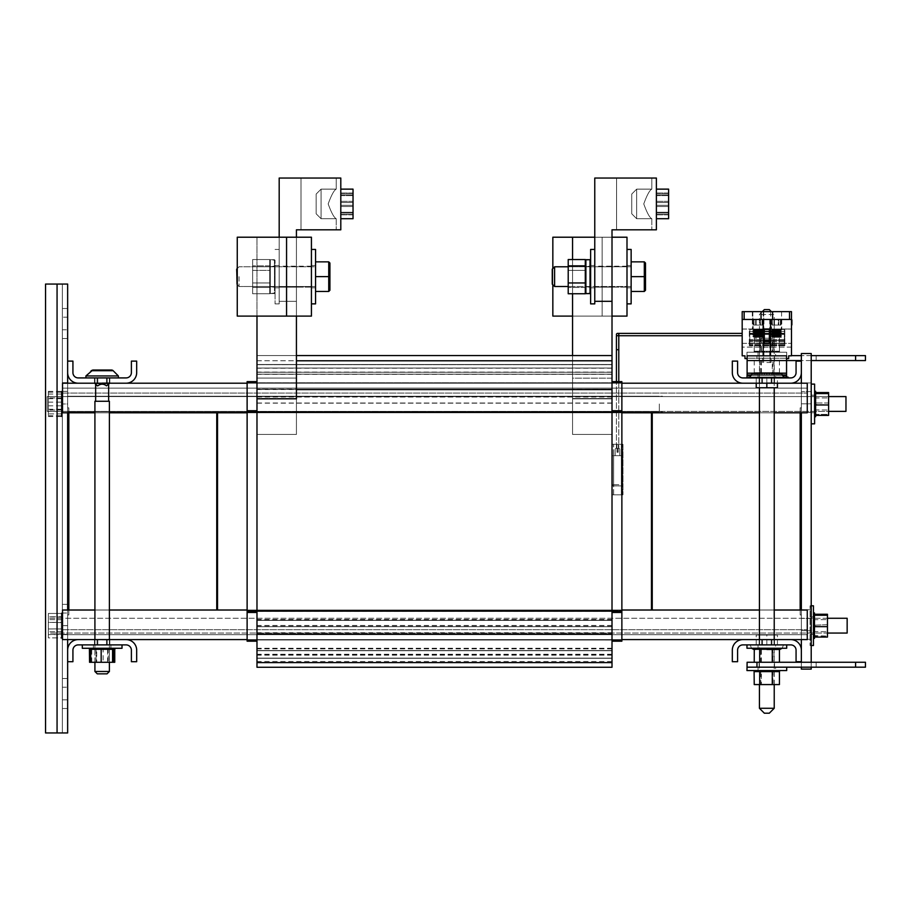 <?xml version="1.0" encoding="UTF-8"?>
<svg xmlns="http://www.w3.org/2000/svg" width="911" height="911" viewBox="0 0 911 911"><rect width="100%" height="100%" fill="white"/><g stroke="black" fill="none" stroke-linecap="round" stroke-linejoin="round"><path stroke-width="0.68" stroke-dasharray="4.55 3.42" d="M68.826 610.017L217.535 610.017L62.517 610.017L217.535 610.017L62.517 610.017L62.517 639.602L807.271 639.602L62.517 639.602L62.517 610.017L62.517 634.671L62.517 610.017L807.271 610.017L807.271 639.602L62.517 639.602L62.517 610.017L62.517 639.602L62.517 610.017L217.535 610.017L216.75 610.017L216.75 412.785L68.826 412.785L68.826 610.017L216.75 610.017L216.75 412.785L217.535 412.785L217.535 610.017L217.535 412.785L807.271 412.785L807.271 383.201L807.271 412.785L807.271 383.201L62.517 383.201L62.517 412.785L807.271 412.785L651.456 412.785L807.271 412.785L651.456 412.785L651.456 610.017L651.456 412.785L807.271 412.785L651.456 412.785L800.165 412.785L652.242 412.785L652.242 610.017L800.165 610.017L800.165 412.785M94.915 412.785L109.4 412.785M109.4 610.017L94.915 610.017M594.769 303.875L590.624 303.875L590.624 249.443L590.624 303.875L590.624 249.443L590.624 303.875L594.769 303.875L594.769 178.044L656.387 178.044L656.387 229.811L612.01 229.811L656.387 229.811L656.387 178.044L656.387 229.811L612.01 229.811L656.387 229.811L656.387 178.044L656.387 229.811L612.01 229.811L612.01 301.313L594.769 301.313L612.01 301.313L612.01 229.811L612.01 667.262L612.01 364.696L612.01 389.418L572.563 389.418L612.01 389.168L612.01 364.502L612.01 650.727L256.982 650.727L256.982 412.023L256.982 434.445L296.428 434.445L256.982 434.445L296.428 434.445L296.428 389.134L296.428 434.445L296.428 412.011L296.428 434.445L256.982 434.445L296.428 434.445L296.428 411.658L621.871 411.658L256.982 411.658L256.982 658.106L256.982 412.023L256.982 434.445L296.428 434.445L296.428 411.658L296.428 434.445L296.428 411.658L621.871 411.658L612.01 411.658L612.01 611.156L612.01 372.28L612.01 398.745L572.563 398.506L572.563 434.445L572.563 389.168L612.01 389.168L612.01 364.502L612.01 412.011L612.01 381.629L621.871 381.629L612.01 381.629L621.871 381.629L621.871 641.185L621.871 382.848L621.871 411.658L572.563 411.658L572.563 434.445L572.563 389.168L572.563 412.023L572.563 398.506L612.01 398.506L612.01 372.075L612.01 412.011L612.01 381.629L621.871 381.629L621.871 412.023L612.01 412.023L612.01 355.552L612.01 378.145L572.563 378.145L572.563 237.213L612.01 237.213L572.563 237.213L612.01 237.213L572.563 237.213L572.563 398.847L612.01 398.847L612.01 434.445L572.563 434.445L612.01 434.445L572.563 434.445L572.563 398.506L612.01 398.506L572.563 398.745L572.563 434.445L612.01 434.445L572.563 434.445L612.01 434.445L612.01 667.262L612.01 355.552L612.01 378.145L572.563 378.145L572.563 237.213L612.01 237.213L612.01 378.145L572.563 378.145L572.563 398.847L612.01 398.847L612.01 610.825L612.01 381.925L612.01 650.727L612.01 434.445L572.563 434.445L612.01 434.445L572.563 434.445L572.563 389.168L612.01 389.168L572.563 389.418L572.563 434.445L572.563 398.506L572.563 434.445L612.01 434.445L572.563 434.445L612.01 434.445L612.01 658.106L612.01 412.011L612.01 667.262L256.982 667.262L256.982 374.17L256.982 398.722L296.428 398.722L296.428 412.011L296.428 398.471L256.982 398.471L296.428 398.722L296.428 434.445L256.982 434.445L296.428 434.445L296.428 389.134L256.982 389.134L296.428 389.373L296.428 412.011L256.982 412.011L256.982 372.28L256.982 398.722L296.428 398.722L296.428 412.011L296.428 398.471L256.982 398.722L256.982 374.341L256.982 398.722M296.428 355.552L612.01 355.552L256.982 355.552L256.982 378.076L296.428 378.076L296.428 237.213L256.982 237.213L296.428 237.213L296.428 398.824L256.982 398.824L256.982 237.213L296.428 237.213L256.982 237.213L296.428 237.213L296.428 316.106L296.428 237.213L256.982 237.213L256.982 378.076L296.428 378.076L296.428 237.213L296.428 398.824L256.982 398.824L256.982 412.011L256.982 355.552L256.982 378.076L296.428 378.076L296.428 398.824M612.01 398.506L612.01 641.185L612.01 411.658L572.563 411.658L612.01 411.658L612.01 650.534L256.982 650.534L256.982 610.825L256.982 641.185L247.12 641.185L247.12 381.629L247.12 641.185L247.12 381.629L256.982 381.629L247.12 381.629L256.982 381.629L256.982 410.736L256.982 381.629L247.12 381.629L256.982 381.629L256.982 412.023L256.982 364.696L256.982 389.373L296.428 389.373L296.428 412.011L296.428 398.471L256.982 398.471L256.982 372.075L256.982 398.471M256.982 641.185L256.982 434.445L256.982 658.106L612.01 658.106L612.01 364.502L612.01 658.3L256.982 658.3L256.982 412.023L256.982 650.534L612.01 650.534L612.01 412.011L296.428 412.011L296.428 434.445L256.982 434.445L296.428 434.445L256.982 434.445L256.982 650.534L612.01 650.534L256.982 650.534L256.982 412.023L256.982 650.727L612.01 650.727L256.982 650.727L612.01 650.727L612.01 610.825L612.01 658.106L256.982 658.106L256.982 610.825L256.982 658.3L256.982 411.658L256.982 611.156L256.982 412.011L256.982 434.445L296.428 434.445L256.982 434.445L296.428 434.445L256.982 434.445L296.428 434.445L296.428 412.011L296.428 434.445L296.428 412.011L296.428 434.445L256.982 434.445L296.428 434.445L296.428 411.658L256.982 411.658L256.982 650.727L256.982 381.629M612.01 389.168L572.563 389.418L572.563 434.445L612.01 434.445L612.01 412.023L621.871 412.011L612.01 412.023L621.871 412.023L621.871 640.046L621.871 412.011L621.871 641.185L612.01 641.185L621.871 641.185L621.871 412.011L612.01 412.023L612.01 364.696L256.982 364.696L256.982 389.373L296.428 389.373L256.982 389.373L256.982 364.502L256.982 389.134L296.428 389.373M612.01 389.418L612.01 364.696L256.982 364.696L612.01 364.696L256.982 364.696L256.982 389.373M612.01 372.075L256.982 372.075L256.982 374.182L256.982 372.075L612.01 372.075M612.01 620.402L256.982 620.402L612.01 620.402L256.982 620.402L256.982 611.156L256.982 626.7L256.982 611.156L621.871 611.156L256.982 611.156L612.01 611.156L256.982 611.156L256.982 412.011L256.982 667.262L256.982 412.023L612.01 412.023L612.01 372.28L256.982 372.28L256.982 374.341L256.982 372.28L612.01 372.28L256.982 372.28L256.982 374.33L256.982 372.28L612.01 372.28L612.01 398.745L572.563 398.506M621.871 382.757L247.12 382.757L247.12 411.658L247.12 382.757L621.871 382.757M621.871 640.046L247.12 639.977L621.871 640.046M612.01 620.232L256.982 620.232L612.01 620.232L256.982 620.232L256.982 611.156L256.982 658.106L612.01 658.106L256.982 658.106L256.982 389.134M612.01 364.502L256.982 364.502L256.982 368.044L256.982 364.502L612.01 364.502M612.01 626.7L256.982 626.7L612.01 626.7L256.982 626.7L256.982 658.3L612.01 658.3L256.982 658.3L256.982 316.106M256.982 620.402L256.982 650.727L612.01 650.727L256.982 650.727L256.982 412.023L256.982 667.262L612.01 667.262L256.982 667.262L256.982 364.696L612.01 364.696L256.982 364.696L256.982 412.023L256.982 355.552L612.01 355.552L612.01 378.145L612.01 237.213L594.769 237.213M68.826 412.785L217.535 412.785L62.517 412.785L217.535 412.785L62.517 412.785L62.517 383.201L62.517 412.785L62.517 388.132L62.517 412.785L62.517 388.132L62.517 412.785L62.517 388.132L62.517 412.785L651.456 412.785L651.456 610.017L807.271 610.017L807.271 639.602L807.271 610.017L807.271 639.602L807.271 610.017L807.271 634.671L807.271 610.017L651.456 610.017L800.165 610.017M217.535 412.785L807.271 412.785L807.271 383.201L807.271 412.785L651.456 412.785L807.271 412.785L651.456 412.785L651.456 610.017L651.456 412.785L652.242 412.785L652.242 610.017L651.456 610.017L807.271 610.017L651.456 610.017L807.271 610.017L651.456 610.017L651.456 412.785L217.535 412.785L651.456 412.785L217.535 412.785L651.456 412.785L217.535 412.785L217.535 610.017L651.456 610.017L217.535 610.017L651.456 610.017L217.535 610.017L651.456 610.017L217.535 610.017L217.535 412.785L217.535 610.017L651.456 610.017L217.535 610.017L651.456 610.017L217.535 610.017L217.535 412.785L651.456 412.785L62.517 412.785L217.535 412.785L62.517 412.785L62.517 383.201L807.271 383.201L62.517 383.201L807.271 383.201L62.517 383.201L62.517 412.785L217.535 412.785M62.517 388.132L807.271 388.132L807.271 393.062L807.271 388.132L62.517 388.132M62.517 634.671L807.271 634.671L807.271 629.74L807.271 634.671L62.517 634.671M612.01 398.847L612.01 237.213L612.01 316.106L612.01 237.213L552.84 237.213L626.996 237.213L602.148 237.213L626.996 237.213L612.01 237.213L612.01 316.106L626.996 316.106L602.148 316.106L612.01 316.106L612.01 237.213L612.01 398.847L572.563 398.847L572.563 237.213L572.563 398.847M572.563 378.145L572.563 355.552M572.563 293.763L572.563 259.544M296.428 378.076L296.428 237.213L311.425 237.213L286.566 237.213L296.428 237.213L296.428 316.106L237.259 316.106L237.259 237.213L311.425 237.213L237.259 237.213L296.428 237.213L296.428 316.106L296.428 237.213L311.425 237.213L311.425 316.106L237.259 316.106L237.259 237.213L286.566 237.213L237.259 237.213L237.259 316.106L311.425 316.106L311.425 237.213L311.425 316.106L296.428 316.106L296.428 237.213L296.428 316.106L237.259 316.106L237.259 237.213L237.259 316.106L311.425 316.106L311.425 237.213L311.425 316.106L296.428 316.106M612.01 641.185L621.871 641.185L612.01 641.185L621.871 641.185L621.871 610.825L247.12 610.825L256.982 610.825L256.982 381.925L256.982 610.825L256.982 412.023L247.12 412.011L572.563 411.658L247.12 412.023M256.982 378.076L256.982 237.213L256.982 412.011L572.563 412.023L572.563 434.445L612.01 434.445L612.01 610.825L612.01 434.445L572.563 434.445L612.01 434.445L572.563 434.445L612.01 434.445L612.01 658.3L256.982 658.3L256.982 626.7M62.517 610.017L651.456 610.017L62.517 610.017M621.871 412.785L247.12 412.785M247.12 610.017L621.871 610.017M777.436 377.917L766.834 377.917L777.436 377.917L777.436 383.201L756.232 383.201L756.232 377.917L774.339 377.917L766.834 377.917L766.834 383.201M621.871 383.201L247.12 383.201M109.844 383.201L109.844 377.917L109.844 383.201L94.459 383.201L109.844 383.201L94.459 383.201L109.844 383.201L94.459 383.201L94.459 377.917L109.844 377.917L94.459 377.917L94.459 383.201L94.459 377.917L109.844 377.917L109.844 383.201L109.844 377.917L94.459 377.917L94.459 383.201M94.459 639.602L94.459 644.897L94.459 639.602L109.844 639.602L94.459 639.602L109.844 639.602L94.459 639.602L109.844 639.602L109.844 644.897L94.459 644.897L109.844 644.897L109.844 639.602L109.844 644.897L94.459 644.897L94.459 639.602L94.459 644.897L109.844 644.897L109.844 639.602M247.12 639.602L621.871 639.602M759.136 639.602L759.136 644.897L759.136 639.602L774.521 639.602L759.136 639.602L774.521 639.602L759.136 639.602L774.521 639.602L774.521 644.897L759.136 644.897L774.521 644.897L774.521 639.602L774.521 644.897L759.136 644.897L759.136 639.602L759.136 644.897L774.521 644.897L774.521 639.602M612.01 398.745L572.563 398.745M612.01 355.552L256.982 355.552L612.01 355.552L612.01 378.145M572.563 412.023L256.982 412.023L621.871 412.023L296.428 412.011L612.01 412.011L296.428 412.011L296.428 389.134M612.01 658.106L256.982 658.106L612.01 658.106M612.01 410.736L621.871 410.736L612.01 410.736L621.871 410.736L612.01 410.736L621.871 410.736L621.871 610.825L247.12 610.825L621.871 610.825L256.982 610.825L256.982 650.534L612.01 650.534L256.982 650.534L256.982 620.232M612.01 381.629L621.871 381.629L621.871 410.736M612.01 372.28L256.982 372.28L612.01 372.28M247.12 611.167L247.12 639.955L247.12 611.156L621.871 611.167L247.12 611.156M612.01 667.262L256.982 667.262L612.01 667.262M612.01 658.3L256.982 658.3L612.01 658.3M62.517 639.602L807.271 639.602L62.517 639.602M774.225 610.017L759.432 610.017M759.432 412.785L774.225 412.785M801.35 412.785L801.35 610.017M800.165 407.855L801.35 407.855L801.35 614.948L800.165 614.948L801.35 614.948L801.35 407.855L800.165 407.855L800.165 614.948L800.165 407.855L801.35 407.855L800.165 407.855L800.165 614.948L801.35 614.948L800.165 614.948L800.165 407.855M67.642 610.017L67.642 412.785M68.826 614.948L67.642 614.948L67.642 407.855L68.826 407.855L67.642 407.855L67.642 614.948L68.826 614.948L68.826 407.855L68.826 614.948L67.642 614.948L68.826 614.948L68.826 407.855L67.642 407.855L68.826 407.855L68.826 614.948M801.35 630.651L801.35 609.744L801.35 639.328L801.35 609.744L801.35 630.651L811.211 630.651L811.211 639.328L811.211 609.744L811.211 630.651L801.35 630.651M801.35 403.835L801.35 382.927L801.35 412.512L801.35 382.927L801.35 403.835L811.211 403.835L811.211 412.512L811.211 382.927L811.211 403.835L801.35 403.835M801.35 353.536L811.211 353.536L811.211 669.107L811.211 353.536L811.211 669.107L801.35 669.107L801.35 353.536L811.211 353.536L801.35 353.536L801.35 669.107L811.211 669.107L801.35 669.107L801.35 353.536M811.211 618.421L811.211 609.744L811.211 618.421L801.35 618.421L811.211 618.421M811.211 391.605L811.211 382.927L811.211 391.605L801.35 391.605L811.211 391.605M811.211 667.182L811.211 662.251M801.35 383.201L801.35 639.602M801.35 662.251L801.35 667.182M845.966 409.734L845.966 396.581L845.966 409.734M47.167 409.734L47.167 396.581L47.167 409.734M847.15 630.059L847.15 618.273L847.15 630.059M48.351 630.059L48.351 618.273L48.351 630.059M827.461 618.273L48.351 618.273L847.15 618.273L847.15 633.065L48.351 633.065L48.351 618.273L48.351 633.065L827.461 633.065M828.611 396.581L47.167 396.581L845.966 396.581L845.966 411.373L47.167 411.373L47.167 396.581L47.167 411.373L828.611 411.373M766.834 382.848L774.339 382.848L766.834 382.848M774.521 383.201L759.136 383.201L774.521 383.201L759.136 383.201L774.521 383.201L774.521 377.917L759.136 377.917L774.521 377.917L774.521 383.201L774.521 377.917L759.136 377.917L759.136 383.201L759.136 377.917L774.521 377.917L774.521 383.201M759.136 377.917L759.136 383.201L759.136 377.917M732.319 372.633A10.568 10.568 0 0 0 742.886 383.201L790.782 383.201A10.568 10.568 0 0 0 801.35 372.633L801.35 361.109L796.066 361.109L796.066 372.633A5.284 5.284 0 0 1 790.782 377.917L742.886 377.917A5.284 5.284 0 0 1 737.603 372.633L737.603 361.109L732.319 361.109L732.319 372.633M766.834 362.532L771.059 362.532L766.834 362.532M766.834 358.194L771.059 358.194L766.834 358.194M786.557 377.131L786.557 377.917L747.111 377.917L747.111 373.18L747.111 377.917L747.111 375.548L786.557 375.548L747.111 375.548L747.111 377.917L786.557 377.917L747.111 377.917L786.557 377.917L786.557 373.18L786.557 377.917L786.557 375.548L786.557 377.917L786.557 375.548L747.111 375.548M786.557 373.18L747.111 373.18L786.557 373.18L747.111 373.18L747.111 360.562L747.111 373.18L747.111 360.562L786.557 360.562L747.111 360.562L786.557 360.562L747.111 360.562L747.111 355.825L747.111 360.562L747.111 358.194L786.557 358.194L786.557 355.825L786.557 360.562L786.557 355.825L747.111 355.825L747.111 358.194L786.557 358.194L786.557 375.548M747.111 373.18L747.111 377.917M750.789 375.548L782.879 375.548M766.834 355.825L786.478 355.825L766.834 355.825M766.834 639.966L774.339 639.966L766.834 639.966M777.436 644.897L756.232 644.897L774.339 644.897L766.834 644.897L766.834 635.035L777.436 635.035L756.232 635.035L766.834 635.035L766.834 644.897L777.436 644.897L777.436 635.035M732.319 661.693L737.603 661.693L737.603 650.181A5.284 5.284 0 0 1 742.886 644.897L790.782 644.897A5.284 5.284 0 0 1 796.066 650.181L796.066 661.693L801.35 661.693L801.35 650.181A10.568 10.568 0 0 0 790.782 639.602L742.886 639.602A10.568 10.568 0 0 0 732.319 650.181L732.319 661.693M296.428 276.659L296.428 287.113L296.428 276.659M311.425 276.659L311.425 303.875L311.425 276.659M62.358 401.933L62.358 409.939L62.358 401.933M61.333 401.899L61.333 410.03L61.333 401.899M48.351 411.305L48.351 391.388L48.351 411.305L61.333 411.305L61.333 412.432L61.333 404.53L61.333 416.521L61.333 410.986L62.358 411.146L62.358 391.229L62.358 411.146M61.333 416.168L61.333 415.45L62.358 415.45L61.333 415.484L61.333 416.452L61.333 410.166L61.333 415.803L62.358 415.837L61.333 416.168M61.333 416.703L61.333 414.721L61.333 416.726L62.358 416.726L62.358 391.252L62.358 416.703L61.333 416.726L62.358 416.703M61.333 416.452L62.358 416.429L61.333 416.452M61.333 408.356L61.333 398.802L61.333 408.356M61.333 408.743L62.358 408.743M61.333 398.881L62.358 398.881M61.333 403.858L62.358 403.858L61.333 403.858M48.351 396.649L61.333 396.649L61.333 395.522L61.333 403.425L61.333 391.434L61.333 397.219L62.358 396.797M61.333 391.787L61.333 392.493L62.358 392.493L61.333 391.787M61.333 391.229L62.358 391.229L61.333 391.229M62.358 410.963L61.333 410.963L61.333 399.303L61.333 401.637L62.358 401.603M61.333 399.2L62.358 399.2M61.333 401.603L61.333 404.085L62.358 404.085L61.333 404.085L62.358 404.211L61.333 404.211L61.333 406.568L62.358 406.568M61.333 401.717L62.358 401.717M61.333 399.314L62.358 399.314L61.333 399.314L61.333 397.788L61.333 399.303M61.333 397.094L62.358 397.094M61.333 396.991L62.358 396.991L61.333 396.945L61.333 398.802L61.333 396.957M61.333 395.135L62.358 395.135M61.333 395.044L62.358 395.044M62.358 392.288L61.333 392.288L61.333 401.113L61.333 392.914L62.358 393.506M61.333 393.438L62.358 393.438M61.333 392.311L62.358 392.242M61.333 391.525L62.358 391.525L61.333 391.491M61.333 391.434L62.358 391.434L61.333 391.445M61.333 393.245L62.358 393.245M61.333 393.313L62.358 393.313M61.333 394.793L62.358 394.793L61.333 394.805M61.333 394.884L62.358 394.884M61.333 396.695L62.358 396.695M61.333 398.995L62.358 398.995L61.333 399.007M61.333 401.261L62.358 401.261M61.333 401.375L62.358 401.375M61.333 403.744L62.358 403.744L61.333 403.744M61.333 406.226L62.358 406.226M61.333 406.352L62.358 406.352M61.333 408.629L62.358 408.629L61.333 408.64L61.333 410.166L61.333 408.64M61.333 410.861L62.358 410.861M61.333 412.82L62.358 412.82M61.333 412.911L62.358 412.911M62.358 415.655L61.333 415.655L61.333 406.841L61.333 415.04L62.358 414.437M61.333 414.505L62.358 414.505M61.333 415.644L62.358 415.712M61.333 416.521L62.358 416.521L61.333 416.498M61.333 414.699L62.358 414.699M61.333 414.642L62.358 414.642M61.333 413.15L62.358 413.15L61.333 413.138M61.333 413.07L62.358 413.07M61.333 411.248L62.358 411.248M61.333 406.568L61.333 410.986M61.333 409.073L62.358 409.073M61.333 408.959L62.358 408.959M61.333 406.693L62.358 406.693M48.351 401.899L48.351 410.03L48.351 401.899M48.351 416.555L61.333 416.555M48.351 409.233L61.333 409.233M48.351 398.722L61.333 398.722M48.351 391.388L61.333 391.388M61.333 409.756L61.333 397.925L61.333 409.756M48.351 413.89L48.351 392.231L48.351 415.723L48.351 413.89L61.333 413.89L61.333 412.102L61.333 414.129L62.358 413.594L61.333 413.617L61.333 415.598L61.333 413.936L62.358 413.947M61.333 405.691L62.358 405.702L61.333 405.691M61.333 403.015L61.333 401.113L61.333 403.015M61.333 393.746L61.333 392.573L61.333 394.338L62.358 394.361L61.333 393.746M61.333 392.516L61.333 391.639L61.333 393.233L61.333 392.516L62.358 392.516M61.333 391.263L61.333 392.584L61.333 391.252L62.358 391.263L61.333 391.252M61.333 391.343L62.358 391.331L62.358 403.972L62.358 382.677L62.358 412.649L62.358 382.677L62.358 391.354L67.642 391.354L67.642 412.649L67.642 382.677L67.642 412.649L67.642 382.677L67.642 391.354L61.333 391.343M61.333 402.263L62.358 402.241L61.333 402.263M61.333 404.928L61.333 406.841L61.333 404.928M61.333 416.691L62.358 416.691M61.333 416.623L62.358 416.623L61.333 416.6M61.333 416.065L62.358 416.065L61.333 416.02M61.333 415.04L62.358 415.04L61.333 415.029M61.333 414.983L62.358 414.983M61.333 413.514L62.358 413.514M61.333 411.772L62.358 411.772M61.333 411.681L62.358 411.681M61.333 409.665L62.358 409.665M61.333 409.551L62.358 409.551M61.333 407.319L62.358 407.319M61.333 407.206L62.358 407.206M61.333 404.86L62.358 404.86M61.333 404.735L62.358 404.735M61.333 404.45L61.333 403.425L61.333 404.45M61.333 402.366L62.358 402.366M61.333 399.929L62.358 399.929M61.333 399.815L62.358 399.815M61.333 397.651L62.358 397.651M61.333 397.538L62.358 397.538M61.333 395.613L62.358 395.613M61.333 395.522L62.358 395.522M61.333 395.841L61.333 394.042L61.333 395.841L62.358 395.852M61.333 393.894L62.358 393.894M61.333 393.825L62.358 393.825L61.333 393.837M61.333 392.561L62.358 392.561L61.333 392.573M61.333 391.673L62.358 391.673M61.333 391.639L62.358 391.639M61.333 391.889L62.358 391.889L61.333 391.924M61.333 392.914L62.358 392.914L61.333 392.914M61.333 392.971L62.358 392.971M61.333 394.44L62.358 394.44M61.333 396.171L62.358 396.171M61.333 396.274L62.358 396.274M61.333 398.289L62.358 398.289M61.333 398.403L62.358 398.403M61.333 400.624L62.358 400.624M61.333 400.738L62.358 400.738M61.333 403.083L62.358 403.083M61.333 403.209L62.358 403.209M61.333 403.493L61.333 404.53L61.333 403.493M61.333 405.589L62.358 405.589M61.333 408.026L62.358 408.026M61.333 408.139L62.358 408.139M61.333 410.303L62.358 410.303M61.333 410.405L62.358 410.405M61.333 412.341L62.358 412.341M61.333 412.432L62.358 412.432M61.333 414.061L62.358 414.061M61.333 414.129L62.358 414.129L61.333 414.106M61.333 415.382L62.358 415.382L61.333 415.359M61.333 415.439L62.358 415.439M61.333 416.27L62.358 416.27M61.333 416.304L62.358 416.304M48.351 392.231L61.333 392.231L61.333 393.495M48.351 415.723L61.333 415.723L61.333 414.459M48.351 409.756L48.351 397.925L48.351 409.756M48.351 402.138L61.333 402.138M48.351 405.816L61.333 405.816M48.351 394.064L61.333 394.064M754.433 377.086L752.782 377.086L754.433 377.131M753.374 377.086L755.47 377.131L753.374 377.086M752.976 377.086L755.492 377.086L752.976 377.131M759.398 377.086L757.36 377.131L759.398 377.131M757.553 377.086L760.161 377.131L757.553 377.131M758.442 377.086L755.697 377.131L758.442 377.131M757.77 377.086L760.161 377.086L757.77 377.131M755.492 377.131L758.909 377.086L755.492 377.131M784.576 377.131L788.129 377.131L788.129 377.917L748.683 377.917L748.683 377.131L784.576 377.131L784.576 377.917L788.129 377.917M783.414 377.131L750.254 377.131M780.681 377.131L783.414 377.086M784.906 377.131L780.681 377.086M784.473 377.131L774.396 377.086L784.473 377.131M779.133 377.086L781.194 377.086L779.133 377.086M780.613 377.131L779.133 377.131L780.613 377.131M755.868 377.131L758.339 377.086L755.868 377.131M756.073 377.131L759.125 377.086L756.073 377.086M748.683 377.917L784.576 377.917M102.157 382.848L109.662 382.848L102.157 382.848M102.157 377.917L109.662 377.917L102.157 377.917M136.673 361.109L131.389 361.109L131.389 372.633A5.284 5.284 0 0 1 126.105 377.917L78.209 377.917A5.284 5.284 0 0 1 72.926 372.633L72.926 361.109L67.642 361.109L67.642 372.633A10.568 10.568 0 0 0 78.209 383.201L126.105 383.201A10.568 10.568 0 0 0 136.673 372.633L136.673 361.109M102.157 639.966L109.662 639.966L102.157 639.966M102.157 644.897L122.017 644.897L102.157 644.897M67.642 661.693L72.926 661.693L72.926 650.181A5.284 5.284 0 0 1 78.209 644.897L126.105 644.897A5.284 5.284 0 0 1 131.389 650.181L131.389 661.693L136.673 661.693L136.673 650.181A10.568 10.568 0 0 0 126.105 639.602L78.209 639.602A10.568 10.568 0 0 0 67.642 650.181L67.642 661.693M612.01 276.659L612.01 287.113L612.01 276.659M626.996 276.659L626.996 303.875L626.996 276.659M572.563 316.106L626.996 316.106L552.84 316.106L612.01 316.106L612.01 237.213L612.01 316.106M612.01 237.213L572.563 237.213M552.84 268.574L552.84 284.744M552.84 237.213L552.84 316.106L552.84 237.213L552.84 316.106L626.996 316.106L626.996 237.213L626.996 316.106L626.996 237.213L626.996 316.106L626.996 237.213L602.148 237.213L602.148 316.106L602.148 237.213L602.148 316.106L602.148 237.213L602.148 316.106L602.148 237.213L552.84 237.213L552.84 316.106L552.84 237.213M62.358 699.83L62.358 678.524L62.358 699.83L67.642 699.83L67.642 708.507L67.642 678.524L67.642 708.507L67.642 678.524L67.642 699.83L62.358 699.83M67.642 625.663L67.642 604.369L67.642 634.341L67.642 604.369L67.642 634.341L67.642 625.663L62.358 625.663L62.358 613.046L62.358 634.341L62.358 604.369L62.358 634.341L62.358 625.663L67.642 625.663M67.642 317.187L67.642 338.493L67.642 308.51L67.642 338.493L67.642 308.51L67.642 317.187L62.358 317.187L62.358 329.816L62.358 308.51L62.358 338.493L62.358 308.51L62.358 317.187L67.642 317.187M57.063 732.956L45.55 732.956L57.063 732.956L45.55 732.956L45.55 284.061L45.55 732.956L67.642 732.956L45.55 732.956L45.55 284.061L67.642 284.061L67.642 732.956L57.063 732.956L62.358 732.956L57.063 732.956L57.063 284.061L62.358 284.061L62.358 732.956L62.358 284.061L45.55 284.061L45.55 732.956L45.55 284.061L67.642 284.061L67.642 732.956L67.642 284.061L45.55 284.061L45.55 732.956L45.55 284.061L62.358 284.061L62.358 732.956L62.358 284.061L45.55 284.061L57.063 284.061L57.063 732.956L57.063 284.061M67.642 383.201L67.642 639.602M62.358 687.201L62.358 678.524L62.358 687.201L67.642 687.201L62.358 687.201M62.358 613.046L62.358 638.395L62.358 612.932L62.358 638.395L62.358 612.932L62.358 614.116L62.358 613.046L67.642 613.046L61.333 613.046L61.333 616.326L61.333 613.046L62.358 613.057L61.333 613.046L61.333 614.116L61.333 612.932L61.333 614.868L61.333 614.128L62.358 614.128L61.333 614.116L62.358 614.185L61.333 614.185L61.333 615.938L62.358 615.415L61.333 615.415L62.358 615.483L61.333 615.483L61.333 616.326L61.333 613.786L61.333 622.668L62.358 622.475L61.333 622.475L61.333 632.257L62.358 632.234L61.333 632.234L61.333 629.888L62.358 629.979L61.333 629.979L62.358 629.865L61.333 629.865L61.333 627.542L62.358 627.565L61.333 627.565L61.333 625.06L62.358 625.06L61.333 624.468L61.333 638.395L61.333 636.47L61.333 637.199L62.358 637.199L61.333 637.199L61.333 619.07L61.333 626.87L61.333 619.07L62.358 619.093L61.333 619.093L61.333 616.326L61.333 617.43L62.358 617.43L61.333 616.747L48.351 616.747L48.351 628.966L62.358 628.852L61.333 628.852L62.358 628.738L61.333 628.738L61.333 626.381L62.358 626.392L61.333 626.392L62.358 626.381L61.333 626.381L62.358 626.267L61.333 626.267L61.333 623.887L62.358 623.887L61.333 623.887L62.358 623.773L61.333 623.796L62.358 623.796L61.333 623.796L61.333 621.461L62.358 621.461L61.333 621.461L62.358 621.348L61.333 621.439L62.358 621.439L61.333 621.439L61.333 619.195L62.358 619.195L61.333 619.195L61.333 617.18L62.358 617.18L61.333 617.089L62.358 617.089L48.351 616.747L48.351 637.882L61.333 637.882L61.333 637.142L62.358 637.142L61.333 637.142L61.333 635.388L62.358 635.924L61.333 635.924L62.358 635.844L61.333 635.844L61.333 633.897L62.358 633.897L61.333 634.58L48.351 634.58L48.351 622.372L62.358 622.589L61.333 622.589L61.333 624.946L62.358 624.946L61.333 624.946L62.358 624.946L61.333 624.946L61.333 627.44L62.358 627.44L61.333 627.44L62.358 627.542L61.333 627.542L61.333 629.979L62.358 629.888L61.333 629.888L61.333 632.132L62.358 632.132L61.333 632.132L61.333 634.158L62.358 634.158L61.333 634.238L62.358 634.238L48.351 634.58L48.351 613.445L61.333 613.445L61.333 614.116L61.333 612.932L62.358 612.944L61.333 612.932L61.333 614.253L61.333 613.297L62.358 613.297L61.333 613.297L62.358 613.319L61.333 613.319L61.333 614.868L61.333 614.128L62.358 614.116L61.333 613.627L62.358 613.627L61.333 613.627L62.358 613.672L61.333 613.672L61.333 615.312L62.358 615.312L61.333 614.686L62.358 614.686L61.333 614.686L62.358 614.743L61.333 614.743L61.333 616.599L62.358 616.599L61.333 616.155L62.358 616.155L61.333 616.155L62.358 616.235L61.333 616.235L61.333 618.273L62.358 618.273L61.333 617.988L62.358 617.988L61.333 617.988L62.358 618.091L61.333 618.091L61.333 620.266L62.358 620.266L61.333 620.129L62.358 620.129L61.333 620.129L62.358 620.232L61.333 620.232L61.333 622.532L62.358 622.532L61.333 622.532L61.333 621.017L61.333 622.372L48.351 622.372L48.351 613.445L48.351 616.747L48.351 613.445L61.333 613.445L61.333 615.267L61.333 614.481L62.358 614.481L61.333 614.481L61.333 613.046L62.358 613.057M62.358 403.972L62.358 412.649L62.358 403.972L67.642 403.972L67.642 396.479L67.642 411.465L67.642 396.239L67.642 411.704L67.642 403.972L62.358 403.972M62.358 329.816L62.358 338.493L62.358 329.816L67.642 329.816L62.358 329.816M617.601 349.71L618.797 349.71L617.601 349.71M622.976 494.832L621.359 494.832L622.976 494.832L622.976 444.306L618.318 444.306L618.318 448.326L616.906 448.326L616.906 444.306L612.397 444.306L616.758 444.306L616.758 448.326L618.455 448.326L618.455 444.306L622.577 444.306L612.01 444.306L612.01 494.832L621.359 494.832L612.01 494.832L612.01 444.306L622.976 444.306L622.976 494.832M621.359 494.832L612.397 494.832L621.359 494.832L621.359 444.306L621.359 494.832M612.397 494.832L612.397 444.306L612.397 494.832M622.577 494.832L622.577 444.306L622.577 494.832M616.906 444.306L618.318 444.306M618.455 444.306L616.758 444.306M616.906 448.326L618.318 448.326M618.455 448.326L616.485 448.326L617.168 448.326L617.168 452.266L618.205 452.266L617.168 452.266L617.168 448.326L616.36 448.326A1.184 1.184 0 0 0 615.176 449.51A1.184 1.184 0 0 1 616.36 448.326L616.724 448.326M618.045 448.326L617.009 448.326L618.205 448.326L618.193 452.266L617.009 452.266L618.045 452.266L618.045 448.326M619.799 449.51A1.184 1.184 0 0 0 618.615 448.326L618.615 448.326A1.184 1.184 0 0 1 619.799 449.51A1.184 1.184 0 0 0 618.615 448.326A1.184 1.184 0 0 1 619.799 449.51L619.799 455.659L615.176 455.659L619.799 455.659L619.799 449.51L619.799 455.659L615.176 455.659L615.176 449.51A1.184 1.184 0 0 1 616.36 448.326A1.184 1.184 0 0 0 615.176 449.51L615.176 455.659L619.799 455.659L619.799 449.51M615.176 455.659L615.176 449.51L615.176 455.659M622.532 455.659L613.627 455.659L622.532 455.659L622.532 484.732L622.532 455.659M621.359 485.916A1.184 1.184 0 0 0 622.532 484.732A1.184 1.184 0 0 1 621.359 485.916L613.627 485.916A1.184 1.184 0 0 1 612.443 484.732L612.443 455.659L613.627 455.659L612.443 455.659L612.443 484.732A1.184 1.184 0 0 0 613.627 485.916L621.359 485.916L621.359 484.732L622.532 484.732L621.359 484.732L621.359 485.916M758.282 328.996L763.725 328.996L758.282 328.996M758.282 311.642L752.839 311.642L758.282 311.642M776.115 328.996L781.57 328.996L776.115 328.996M776.115 311.642L781.57 311.642L776.115 311.642M776.115 329.076L781.57 329.076L776.115 329.076M757.781 329.076L752.338 329.076L757.781 329.076M757.781 311.642L752.338 311.642L757.781 311.642M747.111 358.592L747.191 355.825L747.191 358.592L744.982 358.592L744.982 355.825L742.18 355.825L742.18 311.642L761.152 311.642L761.152 319.454L772.517 319.454L772.517 311.642L791.488 311.642L789.518 311.642L791.488 311.642L789.518 311.642L791.488 311.642L791.488 319.454L791.488 311.642L791.488 319.454L789.518 319.454L791.488 319.454L789.518 319.454L791.488 319.454L791.488 314.648L791.488 329.44L791.488 311.642L791.488 355.825L788.687 355.825L788.687 358.592L786.478 358.592L786.478 355.825L786.557 358.592M791.488 347.114L791.488 328.996L791.488 347.114L791.488 328.996L791.488 347.114L742.18 347.114L742.18 328.996L742.18 347.114L742.18 328.996L742.18 347.114L791.488 347.114M769.727 355.825L769.727 319.454L772.517 319.454M761.152 319.454L769.727 319.454M763.93 319.454L763.93 355.825M742.18 319.454L742.18 311.642L744.15 311.642L742.18 311.642L744.15 311.642L742.18 311.642L742.18 319.454L742.18 311.642L742.18 319.454L761.038 319.454L744.15 319.454L761.038 319.454L744.15 319.454L761.038 319.454L761.038 311.642L789.518 311.642L744.15 311.642L761.038 311.642L761.038 319.454L761.038 311.642L744.15 311.642L761.038 311.642L761.038 319.454L772.63 319.454L772.63 311.642L772.63 319.454L789.518 319.454L772.63 319.454L772.63 311.642L789.518 311.642L772.63 311.642L772.63 319.454L789.518 319.454L761.038 319.454L791.488 319.454M742.18 328.996L791.488 328.996L742.18 328.996M769.362 343.356L764.306 343.356M769.362 328.996L791.488 328.996L769.362 328.996M742.18 329.076L791.488 329.076L742.18 329.076M742.18 343.356L791.488 343.356L742.18 343.356M772.517 311.642L761.152 311.642M766.834 319.454L770.501 319.454L766.834 319.454M772.63 311.642L761.038 311.642L772.63 311.642M775.694 329.395L779.634 329.395L775.694 329.395L775.694 333.267L779.634 333.267L775.694 333.267L775.694 329.395L772.357 329.395L775.694 329.395M784.325 340.327L784.325 329.395L749.297 329.395L749.297 345.77L749.297 329.395L784.325 329.395L784.325 334.405L784.325 333.267L749.297 333.267L784.325 333.267L784.325 343.937L784.325 340.327L749.297 340.327M757.781 329.395L752.645 329.395L757.781 329.395M775.694 333.267L772.357 333.267L775.694 333.267M757.781 333.267L754.285 333.267L757.781 333.267M784.325 333.893L749.297 333.893M784.325 331.41L749.297 331.41L784.325 331.41M784.325 333.927L749.297 333.927M784.325 340.179L749.297 340.179M784.325 341.671L749.297 341.671M753.761 329.93L752.85 330.625L757.781 330.978C771.378 330.511 744.185 330.044 757.781 329.577L752.85 329.395L757.781 329.577C774.475 330.044 741.076 330.511 757.781 330.978C774.475 331.456 741.087 331.923 757.781 332.39C774.475 332.857 741.076 333.335 757.781 333.802C774.475 334.269 741.076 334.736 757.781 335.202C774.475 335.681 741.076 336.148 757.781 336.615C752.782 336.842 752.577 337.059 757.178 337.286L754.513 337.286L757.781 336.797C741.076 336.318 774.475 335.852 757.781 335.385C741.076 334.918 774.475 334.439 757.781 333.973C741.076 333.506 774.475 333.039 757.781 332.572C741.076 332.094 774.475 331.627 757.781 331.16C741.076 330.693 774.475 330.215 757.781 329.748L762.701 329.907M754.513 337.286L761.778 337.286L757.781 336.797L762.712 335.738L757.781 335.385L762.712 334.326L757.781 333.973L762.712 332.914L757.781 332.572L762.712 331.513L752.85 330.625M761.778 330.647L752.85 332.037L757.781 332.39L752.862 333.426L757.781 333.802L753.761 334.155L752.85 334.861L757.781 335.202L753.761 335.555L752.862 336.455L757.781 336.797C771.378 336.318 744.185 335.852 757.781 335.385C771.378 334.918 744.185 334.439 757.781 333.973C771.378 333.506 744.173 333.039 757.781 332.572C771.378 332.094 744.185 331.627 757.781 331.16L762.712 330.101M753.784 332.902L757.781 332.572L752.85 332.037M761.778 332.06L757.781 332.39C771.378 331.923 744.173 331.456 757.781 330.978L762.712 331.513M753.784 334.303L757.781 333.973L752.85 333.449M761.778 333.472L757.781 333.802C771.378 333.335 744.185 332.857 757.781 332.39L762.712 332.914M753.784 335.715L757.781 335.385L752.85 334.861M761.778 334.872L757.781 335.202C771.378 334.736 744.173 334.269 757.781 333.802L762.712 334.326M752.85 336.261L757.781 336.615C771.378 336.148 744.185 335.681 757.781 335.202L762.712 335.738M753.761 337.15L752.862 336.455M761.778 336.284L757.781 336.615C752.782 336.842 752.577 337.059 757.178 337.286L762.484 337.286L761.778 336.421M753.761 335.555L752.862 335.043M753.761 334.155L752.862 333.642M761.79 335.032L762.701 335.544M753.761 332.743L752.862 332.23M761.79 333.62L762.701 334.132M753.761 331.331L752.862 330.818M761.79 332.219L762.701 332.731M753.784 331.49L757.781 331.16C771.378 330.693 744.173 330.215 757.781 329.748L753.784 330.078M761.79 330.807L762.701 331.319M757.781 319.533L752.645 319.533L757.781 319.533M760.639 329.395L754.262 329.395M757.781 336.615C763.908 336.842 764.158 337.059 758.521 337.286C764.158 337.059 763.908 336.842 757.781 336.615M759.911 319.533L753.511 319.533L759.911 319.533L759.911 325.079L762.052 325.079L753.511 325.079L759.911 325.079L759.911 319.533M761.778 337.286L762.701 337.161M753.511 319.533L755.64 319.533L753.511 319.533L753.511 325.079M755.64 325.079L755.64 319.533L755.64 325.079M762.052 325.079L762.052 319.533M772.118 329.941L771.184 330.625L776.115 330.978C789.723 330.511 762.53 330.044 776.115 329.577L771.184 329.395L776.115 329.577C792.821 330.044 759.421 330.511 776.115 330.978C792.821 331.456 759.421 331.923 776.115 332.39C792.821 332.857 759.421 333.335 776.115 333.802C792.821 334.269 759.421 334.736 776.115 335.202C792.821 335.681 759.421 336.148 776.115 336.615C771.127 336.842 770.922 337.059 775.523 337.286L772.858 337.286L776.115 336.797C759.421 336.318 792.821 335.852 776.115 335.385C759.421 334.918 792.821 334.439 776.115 333.973C759.421 333.506 792.821 333.039 776.115 332.572C759.421 332.094 792.821 331.627 776.115 331.16C759.421 330.693 792.821 330.215 776.115 329.748L781.046 330.101L776.115 329.748L780.158 329.395L772.608 329.395M771.184 334.861L776.115 335.385C789.723 334.918 762.518 334.439 776.115 333.973C789.712 333.506 762.518 333.039 776.115 332.572L771.184 333.449L776.115 333.802L772.107 334.155L771.184 334.861L776.115 335.202L772.107 335.738L776.115 335.385C762.518 335.852 789.723 336.318 776.115 336.797L771.207 336.455L772.858 337.286L780.123 337.286L776.115 336.797L781.046 335.738L776.115 335.385L781.046 334.326L776.115 333.973L781.046 332.914L776.115 332.572L781.046 331.513L771.184 330.625M772.118 330.078L776.115 329.748C762.518 330.215 789.723 330.693 776.115 331.16L771.184 332.037L776.115 332.572C789.723 332.094 762.518 331.627 776.115 331.16L781.046 330.101M780.123 330.647L776.115 330.978L781.046 331.513M771.184 332.037L781.046 332.914M772.118 334.303L776.115 333.973L771.184 333.449M772.107 331.513L776.115 330.978C762.518 331.456 789.712 331.923 776.115 332.39C762.518 332.857 789.723 333.335 776.115 333.802L781.046 334.326M771.207 336.455L776.115 336.615C771.127 336.842 770.922 337.059 775.523 337.286L780.818 337.286L780.135 336.444M780.123 333.472L776.115 333.802C762.518 334.269 789.723 334.736 776.115 335.202L781.046 335.738M772.118 335.715L771.184 336.261M772.107 335.555L771.207 335.043M780.123 334.872L776.115 335.202C762.518 335.681 789.723 336.148 776.115 336.615C782.253 336.842 782.503 337.059 776.855 337.286C782.503 337.059 782.253 336.842 776.115 336.615L780.123 336.284M772.107 334.155L771.207 333.642M780.135 335.032L781.034 335.544M780.123 332.06L772.107 332.914M780.135 333.62L781.034 334.132M772.107 331.331L771.207 330.818M780.135 332.219L781.034 332.731M780.135 330.807L781.034 331.319M776.115 329.395L781.251 329.395L776.115 329.395M776.115 319.533L781.251 319.533L776.115 319.533M772.858 337.286L772.118 337.127M778.985 329.395L776.195 329.395L780.135 329.395L776.195 329.395L776.195 333.267L780.135 333.267L776.195 333.267L776.195 329.395L772.858 329.395L781.034 329.907M778.256 319.533L771.845 319.533L778.256 319.533L778.256 325.079L780.385 325.079L771.845 325.079L778.256 325.079L778.256 319.533M780.123 337.286L781.034 337.161M771.845 319.533L773.986 319.533L771.845 319.533L771.845 325.079M773.986 325.079L773.986 319.533L773.986 325.079M780.385 325.079L780.385 319.533M764.306 329.395L784.827 329.395L784.827 345.77L784.827 329.395L784.827 345.77L784.827 329.395L769.362 329.395M758.282 329.395L763.407 329.395L758.282 329.395M776.195 333.267L780.135 333.267L776.195 333.267L776.195 329.395L776.195 333.267L772.858 333.267L776.195 333.267M758.282 333.267L761.778 333.267L758.282 333.267M784.827 333.267L749.799 333.267L749.799 343.937L749.799 329.395L749.799 345.77L749.799 333.267L784.827 333.267M784.827 340.327L749.799 340.327L749.799 343.937L749.799 339.723L749.799 340.327L784.827 340.327M784.827 333.893L749.799 333.893L749.799 329.395L749.799 345.77L749.799 333.893L784.827 333.893M764.306 331.41L769.362 331.41M764.306 333.927L769.362 333.927M764.306 340.179L769.362 340.179M764.306 341.671L769.362 341.671M758.282 329.748L753.351 329.395L758.282 329.577C774.976 330.044 741.588 330.511 758.282 330.978L763.213 331.331L758.282 331.16C741.588 330.693 774.988 330.215 758.282 329.748L763.202 329.907L754.285 329.941L758.282 329.577C744.686 330.044 771.879 330.511 758.282 330.978C774.988 331.456 741.588 331.923 758.282 332.39L763.213 332.743L758.282 332.572C741.588 332.094 774.976 331.627 758.282 331.16L762.302 330.807L758.282 330.978C744.686 331.456 771.879 331.923 758.282 332.39C774.976 332.857 741.588 333.335 758.282 333.802L763.213 334.155L758.282 333.973C741.588 333.506 774.976 333.039 758.282 332.572L762.279 332.196L763.213 332.914L758.282 332.572C771.89 332.094 744.686 331.627 758.282 331.16C771.879 330.693 744.686 330.215 758.282 329.748L754.285 330.078L758.282 329.748C774.988 330.215 741.588 330.693 758.282 331.16L762.302 330.807L763.213 331.513L758.282 331.16C771.879 330.693 744.686 330.215 758.282 329.748M753.363 330.613L763.202 331.319L762.302 330.625L758.282 330.978C774.988 331.456 741.588 331.923 758.282 332.39L754.262 332.743L758.282 332.39C744.686 332.857 771.879 333.335 758.282 333.802C774.976 334.269 741.588 334.736 758.282 335.202L763.213 335.555L758.282 335.385C741.588 334.918 774.976 334.439 758.282 333.973L762.302 333.62L758.282 333.802C744.686 334.269 771.879 334.736 758.282 335.202C774.976 335.681 741.588 336.148 758.282 336.615C753.283 336.842 753.09 337.059 757.679 337.286L754.012 337.286L758.282 336.797L753.351 336.444L758.282 336.797C741.588 336.318 774.976 335.852 758.282 335.385L762.302 335.032L758.282 335.202C744.686 335.681 771.879 336.148 758.282 336.615C753.283 336.842 753.09 337.059 757.679 337.286L762.985 337.286L757.679 337.286C753.09 337.059 753.283 336.842 758.282 336.615C764.42 336.842 764.659 337.059 759.022 337.286L762.985 337.286L758.282 336.797L762.302 336.261L758.282 336.615C764.42 336.842 764.659 337.059 759.022 337.286L754.012 337.286L758.282 336.797C771.879 336.318 744.686 335.852 758.282 335.385C771.879 334.918 744.686 334.439 758.282 333.973C771.879 333.506 744.686 333.039 758.282 332.572C741.588 332.094 774.976 331.627 758.282 331.16L754.285 331.49L758.282 331.16C744.686 331.627 771.89 332.094 758.282 332.572L763.202 332.731L758.282 332.39C774.976 332.857 741.588 333.335 758.282 333.802L763.213 334.155L758.282 333.973C741.588 333.506 774.976 333.039 758.282 332.572L754.285 332.902L758.282 332.572C744.686 333.039 771.879 333.506 758.282 333.973L763.202 334.132L762.302 333.449L758.282 333.802C774.976 334.269 741.588 334.736 758.282 335.202L763.213 335.738L758.282 335.385C741.588 334.918 774.976 334.439 758.282 333.973L754.285 334.303L758.282 333.973C744.686 334.439 771.879 334.918 758.282 335.385L763.202 335.544L762.302 334.861L758.282 335.202C774.976 335.681 741.588 336.148 758.282 336.615C753.283 336.842 753.09 337.059 757.679 337.286L762.291 337.286L758.282 336.797C741.588 336.318 774.976 335.852 758.282 335.385L754.285 335.715L758.282 335.385C744.686 335.852 771.879 336.318 758.282 336.797L763.213 336.968L762.302 336.261L758.282 336.615C764.42 336.842 764.659 337.059 759.022 337.286C764.659 337.059 764.42 336.842 758.282 336.615L753.351 336.261L758.282 336.615C771.879 336.148 744.686 335.681 758.282 335.202L753.351 334.861L758.282 335.202C771.879 334.736 744.686 334.269 758.282 333.802L753.351 333.449L758.282 333.802C771.879 333.335 744.686 332.857 758.282 332.39L753.351 332.037L762.279 332.06L758.282 332.39C771.879 331.923 744.686 331.456 758.282 330.978C741.588 330.511 774.976 330.044 758.282 329.577C744.686 330.044 771.879 330.511 758.282 330.978L753.351 330.807L754.285 330.078L753.363 330.613M763.202 331.524L762.302 332.219L763.202 331.524M753.363 332.025L754.285 331.49L753.363 332.025M754.262 335.738L753.351 336.444L754.262 335.738M754.262 334.326L753.351 335.032L754.262 334.326M754.262 332.914L753.351 333.62L754.262 332.914M758.282 319.533L753.158 319.533L758.282 319.533M761.152 329.395L753.351 329.395L761.152 329.395M760.423 319.533L754.012 319.533L762.553 319.533L754.012 319.533L760.423 319.533L760.423 325.079L762.553 325.079L754.012 325.079L760.423 325.079L760.423 319.533L754.012 319.533L760.423 319.533L760.423 325.079L762.553 325.079L762.553 319.533L762.553 325.079L756.153 325.079L756.153 319.533L754.012 319.533L756.153 319.533L756.153 325.079L754.012 325.079L754.012 319.533L754.012 325.079L760.423 325.079L760.423 319.533M776.627 329.748L771.697 329.395L776.627 329.577C793.322 330.044 759.922 330.511 776.627 330.978L781.558 331.331L776.627 331.16C759.933 330.693 793.322 330.215 776.627 329.748L771.697 329.395L776.627 329.577C763.031 330.044 790.224 330.511 776.627 330.978C793.322 331.456 759.933 331.923 776.627 332.39L781.558 332.743L776.627 332.572C759.922 332.094 793.322 331.627 776.627 331.16L780.625 330.784L781.558 331.513L776.627 331.16C790.224 330.693 763.019 330.215 776.627 329.748L780.647 329.395L781.558 330.101L772.63 330.078L776.627 329.748C793.322 330.215 759.933 330.693 776.627 331.16L781.547 331.319L772.608 331.331L776.627 330.978C763.019 331.456 790.224 331.923 776.627 332.39C793.322 332.857 759.933 333.335 776.627 333.802L781.558 334.155L776.627 333.973C759.922 333.506 793.322 333.039 776.627 332.572L780.625 332.196L781.558 332.914L776.627 332.572C790.224 332.094 763.031 331.627 776.627 331.16C790.224 330.693 763.019 330.215 776.627 329.748M771.708 329.406L772.63 329.941L771.708 329.406M781.547 330.112L776.627 330.978C793.322 331.456 759.933 331.923 776.627 332.39L772.608 332.743L776.627 332.39C763.031 332.857 790.224 333.335 776.627 333.802C793.322 334.269 759.933 334.736 776.627 335.202L781.558 335.555L776.627 335.385C759.933 334.918 793.322 334.439 776.627 333.973L780.625 333.608L781.558 334.326L776.627 333.973C790.224 333.506 763.031 333.039 776.627 332.572C759.922 332.094 793.322 331.627 776.627 331.16L772.63 331.49L776.627 331.16C763.031 331.627 790.224 332.094 776.627 332.572L781.547 332.731L776.627 332.39C793.322 332.857 759.933 333.335 776.627 333.802L772.608 334.155L776.627 333.802C763.019 334.269 790.224 334.736 776.627 335.202C793.322 335.681 759.933 336.148 776.627 336.615C771.628 336.842 771.435 337.059 776.024 337.286L772.346 337.286L776.627 336.797L771.697 336.444L776.627 336.797C759.922 336.318 793.322 335.852 776.627 335.385L780.625 335.009L781.558 335.738L776.627 335.385C790.224 334.918 763.031 334.439 776.627 333.973C759.922 333.506 793.322 333.039 776.627 332.572L772.63 332.902L776.627 332.572C763.031 333.039 790.224 333.506 776.627 333.973L781.547 334.132L776.627 333.802C793.322 334.269 759.933 334.736 776.627 335.202L772.608 335.555L776.627 335.202C763.031 335.681 790.224 336.148 776.627 336.615C771.628 336.842 771.435 337.059 776.024 337.286L781.331 337.286L776.024 337.286C771.435 337.059 771.628 336.842 776.627 336.615C782.754 336.842 783.005 337.059 777.368 337.286L781.331 337.286L776.627 336.797L780.625 336.421L781.547 336.956L780.647 336.261L776.627 336.615C782.754 336.842 783.005 337.059 777.368 337.286L772.346 337.286L776.627 336.797C790.224 336.318 763.031 335.852 776.627 335.385C759.933 334.918 793.322 334.439 776.627 333.973L772.63 334.303L776.627 333.973C763.031 334.439 790.224 334.918 776.627 335.385L781.547 335.544L776.627 335.202C793.322 335.681 759.933 336.148 776.627 336.615C771.628 336.842 771.435 337.059 776.024 337.286L780.625 337.286L776.627 336.797C759.922 336.318 793.322 335.852 776.627 335.385L772.63 335.715L776.627 335.385C763.031 335.852 790.224 336.318 776.627 336.797L780.647 336.444L776.627 336.615C782.754 336.842 783.005 337.059 777.368 337.286C783.005 337.059 782.754 336.842 776.627 336.615L771.697 336.261L776.627 336.615C790.224 336.148 763.031 335.681 776.627 335.202L771.697 334.861L780.625 334.872L776.627 335.202C790.224 334.736 763.019 334.269 776.627 333.802L771.697 333.449L780.625 333.472L776.627 333.802C790.224 333.335 763.031 332.857 776.627 332.39L771.697 332.037L780.625 332.06L776.627 332.39C790.224 331.923 763.019 331.456 776.627 330.978L771.697 330.625L776.627 330.978C759.922 330.511 793.322 330.044 776.627 329.577L781.547 329.907L776.627 329.577C763.031 330.044 790.224 330.511 776.627 330.978L781.547 330.112M771.708 330.613L772.63 330.078L771.708 330.613M781.547 331.524L780.625 332.06L781.547 331.524M771.708 332.025L772.63 331.49L771.708 332.025M781.547 332.936L780.625 333.472L781.547 332.936M771.708 333.426L772.63 332.902L771.708 333.426M781.547 334.348L780.625 334.872L781.547 334.348M771.708 334.838L772.63 334.303L771.708 334.838M781.547 335.749L780.625 336.284L781.547 335.749M771.708 336.25L772.63 335.715L771.708 336.25M776.627 329.395L781.752 329.395L776.627 329.395M776.627 319.533L771.503 319.533L776.627 319.533M778.757 319.533L772.357 319.533L780.898 319.533L772.357 319.533L778.757 319.533L778.757 325.079L780.898 325.079L772.357 325.079L778.757 325.079L778.757 319.533L772.357 319.533L778.757 319.533L778.757 325.079L780.898 325.079L780.898 319.533L780.898 325.079L774.487 325.079L774.487 319.533L772.357 319.533L774.487 319.533L774.487 325.079L772.357 325.079L772.357 319.533L772.357 325.079L778.757 325.079L778.757 319.533M784.827 329.395L749.799 329.395L784.827 329.395M776.195 329.395L772.858 329.395L776.195 329.395M784.827 331.41L749.799 331.41L784.827 331.41M756.153 325.079L756.153 319.533L756.153 325.079M774.487 325.079L774.487 319.533L774.487 325.079M761.79 334.553L761.79 333.369L761.79 334.553M618.797 381.629L618.797 448.326L618.785 349.71L616.428 349.71L618.797 349.71L618.785 335.738L617.601 335.738A1.184 1.184 0 0 0 618.797 334.553A1.184 1.184 0 0 0 617.601 333.369A1.184 1.184 0 0 0 616.428 334.553A1.184 1.184 0 0 0 617.601 335.738L618.797 335.738L618.785 334.553A1.184 1.184 0 0 0 617.612 333.369A1.184 1.184 0 0 0 616.428 334.553A1.184 1.184 0 0 0 617.612 335.738A1.184 1.184 0 0 0 618.785 334.553A1.184 1.184 0 0 1 617.02 335.578A1.184 1.184 0 0 1 617.02 333.528A1.184 1.184 0 0 1 618.797 334.553A1.184 1.184 0 0 0 617.601 333.369A1.184 1.184 0 0 0 616.428 334.553A1.184 1.184 0 0 0 617.601 335.738A1.184 1.184 0 0 0 618.785 334.553A1.184 1.184 0 0 1 617.009 335.578A1.184 1.184 0 0 1 617.009 333.528A1.184 1.184 0 0 1 618.785 334.553A1.184 1.184 0 0 0 617.612 333.369A1.184 1.184 0 0 0 616.428 334.553A1.184 1.184 0 0 0 617.612 335.738A1.184 1.184 0 0 0 618.797 334.553A1.184 1.184 0 0 0 617.601 333.369A1.184 1.184 0 0 0 616.428 334.553A1.184 1.184 0 0 0 617.601 335.738A1.184 1.184 0 0 0 618.785 334.553A1.184 1.184 0 0 0 617.612 333.369L618.785 333.369L618.785 335.738L618.797 333.369L742.18 333.369M792.08 324.92L791.887 319.886M792.08 319.795L792.08 324.908L791.887 319.795M791.488 314.648L791.488 329.44M102.157 648.279L122.017 648.279L102.157 648.279M102.157 649.304L108.215 649.304L102.157 649.304M114.9 649.304L114.9 648.279L114.9 649.304L91.328 649.304L91.931 648.279L89.415 648.279L114.9 648.279L91.328 648.279M113.488 649.304L112.372 649.304L112.987 648.279L112.987 649.304L112.918 648.279L112.918 649.304L111.051 649.304L111.472 648.279L111.472 649.304L111.381 648.279L111.381 649.304L110.254 649.304L114.74 649.304L114.718 648.279L114.74 649.304L113.271 649.304L114.091 649.304L114.091 648.279L114.091 649.304L114.046 648.279L114.046 649.304L112.372 649.304L112.372 648.279L112.372 649.304L113.488 649.304M102.351 649.304L93.366 649.304L102.351 649.304M102.624 649.304L102.59 648.279L102.59 649.304L104.48 649.304L102.465 649.304L102.465 648.279L102.465 649.304L100.096 649.304L100.096 648.279L100.096 649.304L99.971 648.279L100.005 649.304L99.253 649.304L105.027 649.304L105.061 648.279L105.061 649.304L96.885 649.304L107.43 649.304L107.43 648.279L107.43 649.304L107.316 648.279L107.316 649.304L104.947 649.304L104.947 648.279L104.947 649.304L102.579 649.304L102.579 648.279L102.579 649.304M91.328 649.304L95.974 649.304L91.726 649.304L91.806 648.279L92.284 649.304L89.415 649.304L89.415 648.279M89.722 649.304L89.722 648.279L89.745 649.304M89.551 649.304L90.474 649.304L90.496 648.279L90.701 649.304L90.701 648.279L90.701 649.304L89.551 649.304L89.574 648.279M90.553 649.304L90.553 648.279L90.553 649.304M91.59 649.304L92.284 649.304L92.284 648.279L92.284 649.304L91.59 649.304M93.366 649.304L93.366 648.279L93.366 649.304M93.446 649.304L93.446 648.279L93.446 649.304M95.336 649.304L95.336 648.279L95.336 649.304M95.439 649.304L95.439 648.279L95.439 649.304M97.568 649.304L97.568 648.279L98.172 649.304L97.682 648.279L97.568 649.304M109.491 649.304L109.593 648.279L109.491 649.304M112.03 649.304L112.03 648.279L112.03 649.304M110.584 649.304L110.584 648.279L110.584 649.304M106.746 649.304L106.143 649.304L106.746 648.279M102.157 662.286L108.215 662.286L102.157 662.286M103.148 662.286L90.747 662.286L113.568 662.286L103.148 662.286L103.148 649.304M91.738 662.286L91.738 649.304M110.914 644.897L110.914 648.279L110.914 644.897L93.4 644.897L110.914 644.897M122.017 644.897L122.017 648.279L82.297 648.279L82.297 644.897L122.017 644.897L82.297 644.897M96.099 649.304L96.19 648.279L108.124 648.279L96.19 648.279L96.099 649.304L108.215 649.304L96.099 649.304L96.099 662.286L96.099 649.304M101.736 649.304L101.736 648.279M96.908 649.304L94.926 649.304L97.01 649.304L96.885 648.279M113.841 649.304L114.752 649.304L114.718 648.279L114.74 649.304L113.841 649.304L113.807 648.279M97.659 649.304L97.659 648.279L97.659 649.304L95.974 649.304L97.659 649.304M90.223 649.304L90.223 648.279L90.269 649.304M89.597 649.304L89.597 648.279M90.588 649.304L89.938 649.304L90.588 649.304M98.172 649.304L99.276 649.304L99.299 648.279L99.299 649.304L98.172 649.304M107.407 649.304L110.254 649.304L109.331 649.304L109.331 648.279L109.331 649.304L107.407 649.304M113.716 649.304L114.376 649.304L113.681 648.279L113.681 649.304M114.592 649.304L114.592 648.279M114.57 649.304L114.57 648.279M113.761 649.304L113.761 648.279M112.577 649.304L112.577 648.279M112.508 649.304L112.508 648.279M110.948 649.304L110.948 648.279M110.857 649.304L110.857 648.279M108.978 649.304L108.978 648.279M108.876 649.304L108.876 648.279M107.6 662.286L107.6 649.304L108.341 649.304L106.655 649.304L106.633 648.279L106.644 649.304L106.644 648.279M106.143 649.304L105.027 649.304L106.143 649.304M104.344 649.304L104.344 648.279M104.218 649.304L104.218 648.279M101.85 649.304L101.85 648.279M99.367 649.304L99.367 648.279M99.253 649.304L99.253 648.279M96.999 649.304L97.01 648.279M94.824 649.304L94.824 648.279M94.721 649.304L94.721 648.279M92.922 649.304L92.922 648.279M92.842 649.304L92.842 648.279M91.385 649.304L91.385 648.279M107.6 649.304L106.655 649.304M96.099 662.286L108.215 662.286L96.099 662.286M94.995 662.286L94.983 649.304M114.752 662.286L96.714 662.286L96.714 649.304M96.714 662.286L89.551 662.286M109.32 662.286L109.32 649.304M775.591 667.182L758.077 667.182L775.591 667.182L775.591 670.576L754.092 670.576L775.625 670.576M786.694 670.576L746.974 670.576M747.111 667.182L747.111 662.251L865.45 662.251L865.45 667.182L746.974 667.182M760.776 684.571L772.892 684.571L760.776 684.571L760.776 671.601L772.892 671.601L760.776 671.601L760.867 670.576L772.801 670.576L760.867 670.576M779.577 671.601L754.092 671.601L754.092 670.576M769.021 671.601L768.986 670.576M766.527 671.601L766.527 670.576M779.178 671.601L774.931 671.601L779.417 671.601L779.395 670.576L779.178 671.601M774.054 671.601L772.084 671.601L774.054 671.601M762.336 671.601L762.359 670.576L762.336 671.601L755.173 671.601L762.336 671.601M754.399 671.601L755.936 671.601L754.399 671.601L754.399 670.576L754.422 671.601M754.9 671.601L755.72 671.601L754.9 671.601M755.265 671.601L754.615 671.601L755.265 671.601M755.151 671.601L754.228 671.601L755.378 671.601L755.173 670.576M755.23 671.601L755.23 670.576M756.403 671.601L756.403 670.576M756.483 671.601L756.483 670.576M758.043 671.601L758.077 667.182M758.123 671.601L758.123 670.576M760.013 671.601L760.013 670.576M760.116 671.601L760.116 670.576M762.245 671.601L762.245 670.576M762.849 671.601L763.953 671.601L762.849 671.601M764.648 671.601L764.648 670.576L764.682 671.601M764.773 671.601L764.773 670.576M767.142 671.601L767.142 670.576L767.142 671.601M767.267 671.601L767.267 670.576M769.624 671.601L769.624 670.576M769.738 671.601L769.738 670.576M771.993 671.601L771.993 670.576M772.107 671.601L772.107 670.576M774.168 671.601L774.168 670.576M774.27 671.601L774.27 670.576M776.058 671.601L776.058 670.576M776.149 671.601L776.149 670.576M777.595 671.601L777.595 670.576M777.664 671.601L777.664 670.576M778.723 671.601L778.723 670.576M778.768 671.601L778.768 670.576M778.393 671.601L779.053 671.601L778.393 671.601M756.005 671.601L756.608 671.601L756.005 671.601M779.429 684.571L761.391 684.571L761.391 671.601M761.391 684.571L754.228 684.571M773.997 684.571L774.008 670.576M775.591 377.951L758.077 377.951L775.591 377.951L775.591 374.558L754.092 374.558L779.577 374.558L775.261 374.558L775.261 373.533L778.484 373.533L775.625 373.533M786.557 374.558L747.111 374.558M746.974 374.558L786.694 374.558M786.694 377.131L786.694 377.951L746.974 377.951L786.694 377.951M760.776 360.562L772.892 360.562L760.776 360.562L760.776 373.533L772.892 373.533L760.776 373.533L760.867 374.558L772.801 374.558L760.867 374.558M754.9 373.533L769.704 373.533L754.251 373.533L755.72 373.533L754.9 373.533L754.9 374.558M771.332 373.533L771.31 374.558L771.321 373.533L773.018 373.533L771.332 373.533M779.269 373.533L777.732 373.533L779.269 373.533L779.269 374.558L779.247 373.533M778.358 373.533L774.931 373.533L779.577 373.533L778.358 373.533L778.358 374.558M779.577 373.533L779.577 374.558L779.577 373.533M774.054 373.533L763.953 373.533L774.054 373.533M762.336 373.533L762.359 374.558L762.336 373.533L755.173 373.533L762.336 373.533M754.399 373.533L755.936 373.533L754.399 373.533L754.399 374.558L754.422 373.533M755.31 373.533L754.092 373.533L755.31 373.533L755.31 374.558M754.092 373.533L754.092 374.558L754.092 373.533M754.946 373.533L754.946 374.558M755.151 373.533L754.228 373.533L754.274 374.558L754.251 373.533L755.151 373.533L755.173 374.558M755.23 373.533L755.23 374.558M756.403 373.533L756.403 374.558M756.483 373.533L756.483 374.558M758.043 373.533L758.077 377.951M758.123 373.533L758.123 374.558M760.013 373.533L760.013 374.558M760.116 373.533L760.116 374.558M762.245 373.533L762.245 374.558M763.953 373.533L762.849 373.533L763.953 373.533L763.93 374.558M764.648 373.533L764.648 374.558L764.682 373.533M764.773 373.533L764.773 374.558M767.142 373.533L767.142 374.558L767.142 373.533M767.267 373.533L767.267 374.558M769.624 373.533L769.624 374.558M769.738 373.533L769.738 374.558M771.993 373.533L771.993 374.558M772.107 373.533L772.107 374.558M774.168 373.533L774.168 374.558M774.27 373.533L774.27 374.558M776.058 373.533L776.058 374.558M776.149 373.533L776.149 374.558M777.595 373.533L777.595 374.558M777.664 373.533L777.664 374.558M778.723 373.533L778.723 374.558M778.768 373.533L778.768 374.558M778.518 373.533L779.429 373.533L779.395 374.558L779.417 373.533L778.518 373.533L778.484 374.558M778.438 373.533L778.438 374.558M777.254 373.533L777.254 374.558M777.185 373.533L777.185 374.558M775.534 373.533L775.534 374.558M773.655 373.533L773.655 374.558M773.553 373.533L773.553 374.558M771.423 373.533L771.423 374.558M769.704 373.533L770.82 373.533L769.704 373.533L769.693 374.558M769.021 373.533L769.021 374.558L768.986 373.533M768.895 373.533L768.895 374.558M766.527 373.533L766.527 374.558L766.527 373.533M766.402 373.533L766.402 374.558M764.044 373.533L764.044 374.558M761.676 373.533L761.676 374.558M761.562 373.533L761.562 374.558M759.501 373.533L759.501 374.558M759.398 373.533L759.398 374.558M757.61 373.533L757.61 374.558M757.519 373.533L757.519 374.558M756.062 373.533L756.062 374.558M756.005 373.533L756.005 374.558M772.277 360.562L754.228 360.562L772.277 360.562L772.277 373.533M779.429 360.562L779.429 373.533M759.672 360.562L759.66 374.558M754.228 360.562L754.228 373.533M761.391 360.562L761.391 373.533M773.997 360.562L774.008 374.558M775.591 355.632L758.077 355.632L775.591 355.632L775.591 352.238L754.092 352.238L779.577 352.238L775.261 352.238L775.261 351.213L778.484 351.213L775.625 351.213M786.694 352.238L746.974 352.238L786.694 352.238L786.694 355.632L746.974 355.632L786.694 355.632M760.776 338.232L772.892 338.232L760.776 338.232L760.776 351.213L772.892 351.213L760.776 351.213L760.867 352.238L772.801 352.238L760.867 352.238M754.9 351.213L769.704 351.213L754.251 351.213L755.72 351.213L754.9 351.213L754.9 352.238M771.332 351.213L771.31 352.238L771.321 351.213L773.018 351.213L771.332 351.213M779.269 351.213L777.732 351.213L779.269 351.213L779.269 352.238L779.247 351.213M778.358 351.213L774.931 351.213L779.577 351.213L778.358 351.213L778.358 352.238M779.577 351.213L779.577 352.238L779.577 351.213M774.054 351.213L763.953 351.213L774.054 351.213M762.336 351.213L762.359 352.238L762.336 351.213L755.173 351.213L762.336 351.213M754.399 351.213L755.936 351.213L754.399 351.213L754.399 352.238L754.422 351.213M755.31 351.213L754.092 351.213L755.31 351.213L755.31 352.238M754.092 351.213L754.092 352.238L754.092 351.213M754.946 351.213L754.946 352.238M755.151 351.213L754.228 351.213L754.274 352.238L754.251 351.213L755.151 351.213L755.173 352.238M755.23 351.213L755.23 352.238M756.403 351.213L756.403 352.238M756.483 351.213L756.483 352.238M758.043 351.213L758.077 355.632M758.123 351.213L758.123 352.238M760.013 351.213L760.013 352.238M760.116 351.213L760.116 352.238M762.245 351.213L762.245 352.238M763.953 351.213L762.849 351.213L763.953 351.213L763.93 352.238M764.648 351.213L764.648 352.238L764.682 351.213M764.773 351.213L764.773 352.238M767.142 351.213L767.142 352.238L767.142 351.213M767.267 351.213L767.267 352.238M769.624 351.213L769.624 352.238M769.738 351.213L769.738 352.238M771.993 351.213L771.993 352.238M772.107 351.213L772.107 352.238M774.168 351.213L774.168 352.238M774.27 351.213L774.27 352.238M776.058 351.213L776.058 352.238M776.149 351.213L776.149 352.238M777.595 351.213L777.595 352.238M777.664 351.213L777.664 352.238M778.723 351.213L778.723 352.238M778.768 351.213L778.768 352.238M778.518 351.213L779.429 351.213L779.395 352.238L779.417 351.213L778.518 351.213L778.484 352.238M778.438 351.213L778.438 352.238M777.254 351.213L777.254 352.238M777.185 351.213L777.185 352.238M775.534 351.213L775.534 352.238M773.655 351.213L773.655 352.238M773.553 351.213L773.553 352.238M771.423 351.213L771.423 352.238M769.704 351.213L770.82 351.213L769.704 351.213L769.693 352.238M769.021 351.213L769.021 352.238L768.986 351.213M768.895 351.213L768.895 352.238M766.527 351.213L766.527 352.238L766.527 351.213M766.402 351.213L766.402 352.238M764.044 351.213L764.044 352.238M761.676 351.213L761.676 352.238M761.562 351.213L761.562 352.238M759.501 351.213L759.501 352.238M759.398 351.213L759.398 352.238M757.61 351.213L757.61 352.238M757.519 351.213L757.519 352.238M756.062 351.213L756.062 352.238M756.005 351.213L756.005 352.238M772.277 338.232L754.228 338.232L772.277 338.232L772.277 351.213M779.429 338.232L779.429 351.213M759.672 338.232L759.66 352.238M754.228 338.232L754.228 351.213M761.391 338.232L761.391 351.213M773.997 338.232L774.008 352.238M775.591 644.851L758.077 644.851L775.591 644.851L775.591 648.245L754.092 648.245L775.625 648.245M786.694 648.245L746.974 648.245M786.694 644.897L746.974 644.851L786.694 644.851M760.776 662.251L772.892 662.251L760.776 662.251L760.776 649.27L772.892 649.27L760.776 649.27L760.867 648.245L772.801 648.245L760.867 648.245M779.577 649.27L754.092 649.27L754.092 648.245M769.021 649.27L768.986 648.245M766.527 649.27L766.527 648.245M779.178 649.27L774.931 649.27L779.417 649.27L779.395 648.245L779.178 649.27M774.054 649.27L772.084 649.27L774.054 649.27M762.336 649.27L762.359 648.245L762.336 649.27L755.173 649.27L762.336 649.27M754.399 649.27L755.936 649.27L754.399 649.27L754.399 648.245L754.422 649.27M754.9 649.27L755.72 649.27L754.9 649.27M755.265 649.27L754.615 649.27L755.265 649.27M755.151 649.27L754.228 649.27L755.378 649.27L755.173 648.245M755.23 649.27L755.23 648.245M756.403 649.27L756.403 648.245M756.483 649.27L756.483 648.245M758.043 649.27L758.077 644.851M758.123 649.27L758.123 648.245M760.013 649.27L760.013 648.245M760.116 649.27L760.116 648.245M762.245 649.27L762.245 648.245M762.849 649.27L763.953 649.27L762.849 649.27M764.648 649.27L764.648 648.245L764.682 649.27M764.773 649.27L764.773 648.245M767.142 649.27L767.142 648.245L767.142 649.27M767.267 649.27L767.267 648.245M769.624 649.27L769.624 648.245M769.738 649.27L769.738 648.245M771.993 649.27L771.993 648.245M772.107 649.27L772.107 648.245M774.168 649.27L774.168 648.245M774.27 649.27L774.27 648.245M776.058 649.27L776.058 648.245M776.149 649.27L776.149 648.245M777.595 649.27L777.595 648.245M777.664 649.27L777.664 648.245M778.723 649.27L778.723 648.245M778.768 649.27L778.768 648.245M778.393 649.27L779.053 649.27L778.393 649.27M756.005 649.27L756.608 649.27L756.005 649.27M773.997 662.251L754.228 662.251L779.429 662.251L773.997 662.251L774.008 648.245M761.391 662.251L761.391 649.27M811.211 384.112L814.605 384.112L814.605 423.831L814.605 384.112L814.605 423.831L811.211 423.831L811.211 384.112L811.211 423.831M815.63 403.972L815.63 410.03L815.63 403.972M814.605 416.714L815.63 416.714L814.605 416.714L815.63 416.714L815.63 415.427L815.63 416.418L814.605 416.418L815.63 416.418L814.605 416.384L815.63 416.384L815.63 414.869L815.63 415.632L814.605 415.632L815.63 415.632L814.605 415.575L815.63 415.575L815.63 414.391L828.611 414.391L828.611 402.981L815.63 402.981L815.63 401.649L815.63 403.516L815.63 401.182L814.605 401.182L815.63 401.182L814.605 401.068L815.63 401.113L815.63 398.813L814.605 398.813L815.63 398.836L815.63 396.638L814.605 396.638L815.63 396.797L815.63 394.748L814.605 394.748L815.63 395.078L815.63 393.21L814.605 393.21L815.63 393.142L814.605 393.142L828.611 392.561L828.611 415.382L828.611 392.561L828.611 402.981L815.63 402.981L815.63 416.714L815.63 391.229L815.63 402.799L815.63 401.91L814.605 401.91L814.605 416.714L814.605 401.91M815.63 401.91L815.63 395.18L815.63 404.438L814.605 404.404L815.63 404.404L815.63 414.311L814.605 414.334L815.63 414.334L815.63 415.382L815.63 414.198L814.605 414.403L828.611 414.391L828.611 415.382L815.63 415.382M815.63 399.382L814.605 399.382M815.63 401.785L814.605 401.819M815.63 404.279L814.605 404.279M815.63 406.761L814.605 406.761M815.63 406.887L814.605 406.887M815.63 409.141L814.605 409.141M815.63 409.244L814.605 409.244M815.63 411.305L814.605 411.305M815.63 411.408L814.605 411.408M815.63 413.207L814.605 413.207M815.63 413.287L814.605 413.287M815.63 414.744L814.605 414.744M815.63 414.801L814.605 414.801M815.63 415.871L814.605 415.871M815.63 415.906L815.63 415.177L815.63 415.906L814.605 415.906M815.63 416.532L814.605 416.532L815.63 416.555L815.63 415.496L815.63 416.555M815.63 412.774L814.605 412.774L815.63 412.774M815.63 412.683L814.605 412.683L815.63 412.683M815.63 410.804L814.605 410.804L815.63 410.804M815.63 410.702L814.605 410.702L815.63 410.702M815.63 408.572L814.605 408.572L815.63 408.572M815.63 408.458L814.605 408.458L815.63 408.47M815.63 406.158L814.605 406.158L815.63 406.135M815.63 406.044L814.605 406.044L815.63 406.044M815.63 403.664L814.605 403.664L815.63 403.664M815.63 403.55L814.605 403.55L815.63 403.55M815.63 391.24L814.605 391.24L815.63 391.229L815.63 392.766L815.63 392.037L814.605 392.083L815.63 392.083L815.63 393.757L814.605 393.757L815.63 393.757L815.63 392.561M815.63 392.037L814.605 392.037L815.63 392.037M815.63 391.411L814.605 391.411L815.63 391.4M815.63 391.536L814.605 391.536L815.63 391.559L815.63 392.516L815.63 391.536M815.63 392.322L815.63 393.074L815.63 392.322L814.605 392.322M815.63 392.368L814.605 392.368M828.611 393.563L814.605 393.552M815.63 393.62L814.605 393.62M815.63 395.18L815.63 393.837L815.63 395.522L811.211 395.215L814.605 395.215M815.63 395.272L814.605 395.272M815.63 397.15L814.605 397.15M815.63 397.253L814.605 397.253M815.63 402.799L815.63 404.177L815.63 402.799M815.63 404.974L815.63 406.295L815.63 404.438L828.611 404.974M828.611 403.972L828.611 410.03L828.611 403.972M814.605 403.972L814.605 409.939L814.605 403.972M815.63 404.404L814.605 404.404M815.63 414.106L815.63 412.432L815.63 414.106M815.63 405.156L815.63 403.778L815.63 405.156M766.834 667.182L759.136 667.182L766.834 667.182M766.834 662.251L759.136 662.251L766.834 662.251M835.865 355.632L855.588 355.632L835.865 355.632M835.865 360.562L855.588 360.562L835.865 360.562M766.834 355.632L759.136 355.632L766.834 355.632M766.834 360.562L759.136 360.562L766.834 360.562M811.211 355.632L801.35 355.632M791.488 355.632L865.45 355.632L865.45 360.562L855.588 360.562L855.588 355.632L855.588 360.562L756.973 360.562L756.973 355.632L756.973 360.562L747.111 360.562L747.111 355.632L747.111 360.562M811.211 360.562L801.35 360.562M659.336 403.972L659.336 411.704L659.336 403.972M62.358 629.524L62.358 619.696L62.358 629.524M61.333 629.592L61.333 619.605L61.333 629.592M61.333 638.395L62.358 638.395L61.333 638.395L61.333 637.074L61.333 638.042L62.358 638.042L61.333 638.042L62.358 638.007L61.333 638.007L61.333 636.47L61.333 638.395L62.358 638.395L61.333 638.395M61.333 638.269L62.358 638.292L61.333 638.269L61.333 637.21L62.358 637.21L61.333 637.7L62.358 637.7L61.333 637.7L62.358 637.654L61.333 637.654L61.333 636.015L62.358 636.015L61.333 636.652L62.358 636.652L61.333 636.652L62.358 636.584L61.333 636.584L61.333 634.739L62.358 634.739L61.333 635.172L62.358 635.172L61.333 635.172L62.358 635.092L61.333 635.092L61.333 633.065L62.358 633.065L61.333 633.339L62.358 633.339L61.333 633.339L62.358 633.236L61.333 633.236L61.333 631.061L62.358 631.061L61.333 631.209L62.358 631.209L61.333 631.209L62.358 631.095L61.333 631.095L61.333 628.818L61.333 630.321L61.333 628.966L48.351 628.966L48.351 637.882L48.351 634.58L48.351 637.882L61.333 637.882L61.333 636.072L61.333 636.846L62.358 636.846L61.333 636.846L61.333 638.292L62.358 638.292L61.333 638.269M48.351 629.592L48.351 619.605L48.351 629.592M61.333 612.932L62.358 612.944L61.333 612.932M61.333 619.07L61.333 617.601L61.333 619.07M61.333 632.257L61.333 633.737L61.333 632.257M61.333 628.658L61.333 626.87L61.333 628.658M813.455 605.804L813.455 645.523L813.455 605.804L813.455 645.523L810.061 645.523L810.061 605.804L810.061 645.523L810.061 605.804L810.061 645.523L811.211 645.523M814.48 625.663L814.48 631.722L814.48 625.663M813.455 615.312L814.48 615.312L814.48 614.253L827.461 614.253L827.461 637.074L827.461 614.253L827.461 624.673L813.455 625.231L814.48 625.231L814.48 638.406L814.48 612.921L814.48 624.49L814.48 623.602L813.455 623.602L813.455 638.406L813.455 623.602M814.48 615.335L814.48 622.805L813.455 622.76L814.48 622.76L813.455 622.873L814.48 622.873L814.48 625.208L827.461 624.673L827.461 636.083L813.455 635.536L814.48 635.536L814.48 636.231L813.455 636.015L814.48 636.015L814.48 637.074L814.48 635.889L813.455 636.493M814.48 623.602L814.48 636.493M814.48 626.096L813.455 626.096M814.48 621.074L813.455 621.074M814.48 623.477L813.455 623.477M814.48 625.971L813.455 625.971M814.48 628.453L813.455 628.453M814.48 628.567L813.455 628.567M814.48 630.936L813.455 630.936M814.48 632.997L813.455 632.997M814.48 633.099L813.455 633.099M814.48 634.899L813.455 634.899M814.48 634.978L813.455 634.978M814.48 636.436L813.455 636.436M814.48 637.552L813.455 637.552M814.48 637.598L814.48 636.869L814.48 637.598L813.455 637.598M814.48 638.224L813.455 638.224M814.48 638.247L814.48 637.188L814.48 638.247L813.455 638.247M814.48 637.074L827.461 637.074L827.461 636.083L814.48 636.083L814.48 638.406L813.455 638.406M814.48 638.099L813.455 638.099L814.48 638.076M814.48 637.324L813.455 637.324L814.48 637.324M814.48 637.267L813.455 637.267L814.48 637.267M814.48 634.455L813.455 634.455L814.48 634.455M814.48 634.375L813.455 634.375L814.48 634.375M814.48 632.485L813.455 632.485L814.48 632.485M814.48 632.382L813.455 632.382L814.48 632.382M814.48 630.253L813.455 630.253L814.48 630.253M814.48 630.139L813.455 630.139L814.48 630.139M814.48 627.85L813.455 627.85L814.48 627.827M814.48 627.725L813.455 627.725L814.48 627.725M814.48 625.356L813.455 625.356L814.48 625.356M814.48 620.505L813.455 620.505L814.48 620.528M814.48 620.391L813.455 620.391L814.48 620.391M814.48 618.33L813.455 618.33L814.48 618.33M814.48 618.227L813.455 618.227L814.48 618.227M814.48 616.44L813.455 616.44L814.48 616.44M814.48 616.348L813.455 616.348L814.48 616.348M814.48 614.902L813.455 614.902L814.48 614.902M814.48 614.834L813.455 614.834L814.48 614.834M814.48 614.253L813.455 613.775L814.48 614.458L814.48 613.103L813.455 613.103L814.48 613.092L813.455 613.103L814.48 613.092L814.48 614.139L813.455 614.139L814.48 614.139L814.48 612.921L813.455 612.921L814.48 612.921M814.48 613.729L813.455 613.729L814.48 613.729M814.48 613.228L814.48 614.208L814.48 613.228L813.455 613.228M814.48 613.251L813.455 613.251M814.48 614.014L814.48 614.766L814.48 614.014L813.455 614.014M814.48 614.06L813.455 614.06M827.461 615.255L813.455 615.244M814.48 616.872L814.48 615.529L814.48 617.237L813.455 616.872M814.48 616.963L813.455 616.963M814.48 618.842L813.455 618.842M814.48 618.945L813.455 618.945M814.48 624.49L814.48 625.868L814.48 624.49M814.48 626.654L814.48 627.986L814.48 626.13L827.461 626.654M827.461 625.663L827.461 631.722L827.461 625.663M813.455 625.663L813.455 631.63L813.455 625.663M814.48 622.805L813.455 622.805L814.48 622.805M814.48 634.09L813.455 634.09L814.48 634.09L814.48 635.798L814.48 634.124M814.48 626.848L814.48 625.47L814.48 626.848M94.915 671.475L109.4 671.475L94.915 671.475L97.283 673.844L107.031 673.844L97.283 673.844L107.031 673.844L109.4 671.475L94.915 671.475L94.915 401.273L109.4 401.273L94.915 401.273L109.4 401.273L109.4 671.475M95.644 401.273L108.66 401.273L95.644 401.273L108.66 401.273L95.644 401.273L95.644 384.169L97.841 385.808L94.915 383.44L109.4 383.44L94.915 383.44L109.4 383.44L107.031 385.808L109.4 383.44L109.4 377.917L94.915 377.917L94.915 383.44L97.841 385.808C100.722 383.645 103.592 383.645 106.473 385.808C103.592 383.645 100.722 383.645 97.841 385.808L95.644 384.169M94.915 383.44L94.915 377.917L94.915 383.44L97.841 385.808C100.722 383.645 103.592 383.645 106.473 385.808L109.4 383.44L109.4 377.917L94.915 377.917L109.4 377.917L109.4 383.44M118.384 375.947L85.919 375.947L118.384 375.947L113.169 370.72L91.146 370.72L113.169 370.72L91.146 370.72L85.919 375.947L118.384 375.947L118.384 377.917L85.919 377.917L118.384 377.917M94.915 662.286L94.915 639.602M109.4 383.201L109.4 377.917L94.915 377.917L94.915 383.201M92.82 370.025L111.495 370.025M774.225 635.035L759.432 635.035L774.225 635.035L774.225 314.523L759.432 314.523L774.225 314.523L771.355 311.642M764.363 309.592L769.294 309.592M756.232 644.897L756.232 635.035M766.834 649.828L778.552 649.828L766.834 649.828M766.834 644.897L750.186 644.897L766.834 644.897M759.432 708.28L774.225 708.28M769.294 713.211L764.363 713.211M774.225 684.571L774.225 639.602M774.225 387.779L759.432 387.779L774.225 387.779M777.436 387.779L756.232 387.779M756.232 377.917L783.483 377.917L766.834 377.917L766.834 387.779M778.552 372.986L755.117 372.986M321.082 218.72L321.082 189.135L321.082 218.72L316.151 213.789L316.151 194.066L316.151 213.789L316.151 194.066L316.151 213.789L316.151 194.066L316.151 213.789L316.151 194.066L316.151 213.789L316.151 194.066L316.151 213.789L316.151 194.066L316.151 213.789L321.082 218.72L336.227 218.72C334.075 217.695 331.388 212.764 328.176 203.927C331.388 195.091 334.075 190.16 336.227 189.135C334.075 190.16 331.388 195.091 328.176 203.927C331.388 212.764 334.075 217.695 336.227 218.72C334.075 217.695 331.388 212.764 328.176 203.927C331.388 195.091 334.075 190.16 336.227 189.135C334.075 190.16 331.388 195.091 328.176 203.927C331.388 212.764 334.075 217.695 336.227 218.72L336.227 229.811L301.006 229.811L336.227 229.811L301.006 229.811L336.227 229.811L301.006 229.811L336.227 229.811L301.006 229.811L336.227 229.811L301.006 229.811L336.227 229.811L301.006 229.811L336.227 229.811L336.227 218.72C334.075 217.695 331.388 212.764 328.176 203.927C331.388 195.091 334.075 190.16 336.227 189.135C334.075 190.16 331.388 195.091 328.176 203.927C331.388 212.764 334.075 217.695 336.227 218.72C334.075 217.695 331.388 212.764 328.176 203.927C331.388 195.091 334.075 190.16 336.227 189.135C334.075 190.16 331.388 195.091 328.176 203.927C331.388 212.764 334.075 217.695 336.227 218.72L336.227 229.811L336.227 218.72C334.075 217.695 331.388 212.764 328.176 203.927C331.388 195.091 334.075 190.16 336.227 189.135C334.075 190.16 331.388 195.091 328.176 203.927C331.388 212.764 334.075 217.695 336.227 218.72C334.075 217.695 331.388 212.764 328.176 203.927C331.388 195.091 334.075 190.16 336.227 189.135C334.075 190.16 331.388 195.091 328.176 203.927C331.388 212.764 334.075 217.695 336.227 218.72L336.227 229.811L336.227 218.72L321.082 218.72L321.082 189.135L321.082 218.72L321.082 189.135L321.082 218.72L316.151 213.789L321.082 218.72L336.227 218.72L321.082 218.72L321.082 189.135L321.082 218.72L321.082 189.135L321.082 218.72L316.151 213.789L321.082 218.72L336.227 218.72L321.082 218.72L321.082 189.135L321.082 218.72M340.805 212.252L340.805 193.03L340.805 214.814L340.805 193.03L340.805 214.814L340.805 193.03L340.805 212.252L353.035 212.252L353.035 193.03L353.035 214.814L353.035 212.252L340.805 212.252L353.035 212.252L353.035 201.354L340.805 201.354L353.035 201.354L353.035 193.03L340.805 193.03L353.035 193.03L353.035 195.603L340.805 195.603L353.035 195.603L353.035 206.501L340.805 206.501L353.035 206.501L353.035 214.814L340.805 214.814L353.035 214.814L353.035 193.03L353.035 212.252M340.805 213.015L340.805 193.439L340.805 214.415L340.805 193.439L340.805 214.415L340.805 193.439L340.805 213.015L353.035 213.015L353.035 193.439L353.035 214.415L353.035 213.015L340.805 213.015L353.035 213.015L353.035 202.527L340.805 202.527L353.035 202.527L353.035 193.439L340.805 193.439L353.035 193.439L353.035 194.84L340.805 194.84L353.035 194.84L353.035 205.328L340.805 205.328L353.035 205.328L353.035 214.415L340.805 214.415L353.035 214.415L353.035 193.439L353.035 213.015M353.035 203.927L353.035 189.135L353.035 218.72L353.035 189.135L353.035 218.72L340.805 218.72L340.805 189.135L340.805 218.72L340.805 189.135L340.805 218.72L340.805 189.135L340.805 218.72L340.805 189.135L340.805 218.72L340.805 189.135L340.805 218.72L340.805 189.135L340.805 218.72L353.035 218.72L353.035 189.135L353.035 203.927M336.227 178.044L336.227 189.135L321.082 189.135L316.151 194.066L321.082 189.135L336.227 189.135L321.082 189.135L316.151 194.066L321.082 189.135L336.227 189.135L321.082 189.135L316.151 194.066L321.082 189.135L336.227 189.135L336.227 178.044L301.006 178.044L336.227 178.044L301.006 178.044L336.227 178.044L336.227 189.135L336.227 178.044L301.006 178.044L336.227 178.044L301.006 178.044L336.227 178.044L336.227 189.135L336.227 178.044L301.006 178.044L336.227 178.044M311.425 287.113L296.428 287.113L311.425 287.113L296.428 287.113L296.428 266.183L296.428 287.136L279.187 287.136L279.187 266.183L279.187 287.136L279.187 266.183L279.187 287.136L279.187 266.183L279.187 287.136L296.428 287.136L296.428 266.183L296.428 287.136L296.428 266.183L296.428 287.136L279.187 287.136M296.428 237.213L296.428 301.313L296.428 229.811L340.805 229.811L340.805 178.044L340.805 229.811L340.805 178.044L279.187 178.044L279.187 301.313L279.187 178.044L279.187 301.313L296.428 301.313L279.187 301.313L279.187 178.044L340.805 178.044L340.805 229.811L296.428 229.811L296.428 301.313L296.428 229.811L340.805 229.811L296.428 229.811L296.428 301.313L279.187 301.313L296.428 301.313L296.428 229.811L340.805 229.811L340.805 178.044L279.187 178.044L340.805 178.044L279.187 178.044L279.187 301.313L296.428 301.313L279.187 301.313L279.187 237.213M239.035 276.659L239.035 286.521L239.035 276.659M236.666 276.659L236.666 284.152L236.666 276.659M328.734 291.44L315.559 291.44L328.734 291.452L315.559 291.44L328.734 291.452L328.734 261.867L328.734 291.452L329.919 290.267L328.734 291.44L329.919 290.267L328.734 291.44L328.734 276.671L315.559 276.671L315.559 286.521L315.559 261.856L315.559 291.44L315.559 249.443L315.559 303.875L315.559 249.443L315.559 303.875L315.559 276.659L329.919 276.671L329.919 263.051L329.919 276.671L315.559 276.637L329.919 276.671L328.734 276.671L329.919 276.648L329.919 263.051L328.734 261.867L329.919 263.04L328.734 261.867L315.559 261.867L328.734 261.856L315.559 261.867L328.734 261.867L329.919 263.051L328.734 261.856L315.559 261.856M252.643 276.659L252.643 286.521L252.643 276.659M269.724 276.659L269.724 286.521L269.724 276.659M252.643 293.763L252.643 259.544L269.724 259.544L269.724 293.763L269.724 265.841L252.643 265.841L252.643 293.763L269.724 293.763L269.724 259.544L269.724 293.763L269.724 265.841L252.643 265.841L252.643 282.957L269.724 282.957L252.643 282.957L252.643 293.763L252.643 287.466L269.724 287.466L269.724 293.763L252.643 293.763L252.643 270.362L269.724 270.362L269.724 287.466L252.643 287.466L252.643 259.544L269.724 259.544L269.724 270.362L252.643 270.362L252.643 293.763L269.724 293.763M275.054 276.659L275.054 303.875L275.054 276.659M279.187 276.659L279.187 303.875L279.187 276.659M274.462 293.57L275.054 293.023L275.054 260.284L275.054 292.966L270.316 293.57L269.724 292.966L270.316 286.692L269.724 292.989L270.316 293.57L269.724 292.966L269.724 260.284L269.724 293.023L270.316 293.57L269.724 292.966L270.316 286.692L269.724 287.272L269.724 266.001L269.724 287.307L270.316 286.692L269.724 292.989L270.316 293.615L270.316 259.692L270.316 293.615L270.316 259.692L270.316 293.615L270.316 259.692L270.316 293.547L275.054 292.989L275.054 287.272L270.316 286.669L270.316 266.593L270.316 286.714L270.316 266.593L270.316 286.714L270.316 266.593L270.316 286.669L275.054 287.307L275.054 266.001L275.054 287.272L270.316 286.669L275.054 287.284L275.054 292.966L270.316 293.57L275.054 293.023L275.054 260.284L275.054 292.966L270.316 293.57L274.462 293.547L274.462 259.692L274.462 293.57M252.643 259.544L252.643 265.841L252.643 259.544L269.724 259.544M269.724 292.966L269.724 260.284L269.724 293.023L269.724 260.284L269.724 293.023L270.316 293.615L275.054 293.023L270.316 293.615L275.054 293.023L275.054 287.272L270.316 286.669L275.054 287.307L275.054 266.001L275.054 293.023L275.054 260.284L275.054 287.272M353.035 214.814L340.805 214.814M353.035 206.501L340.805 206.501M353.035 195.603L340.805 195.603M353.035 193.03L340.805 193.03M353.035 201.354L340.805 201.354M353.035 214.415L340.805 214.415M353.035 205.328L340.805 205.328M353.035 194.84L340.805 194.84M353.035 193.439L340.805 193.439M353.035 202.527L340.805 202.527M340.805 189.135L353.035 189.135L340.805 189.135L353.035 189.135L340.805 189.135L353.035 189.135L353.035 218.72L340.805 218.72M554.605 276.659L554.605 286.521L554.605 276.659M552.248 276.659L552.248 284.152L552.248 276.659M645.5 290.267L644.316 291.44L645.5 290.267L644.316 291.44L644.316 276.671L631.141 276.671L631.141 286.521L631.141 261.856L631.141 291.44L631.141 249.443L631.141 303.875L631.141 249.443L631.141 303.875L631.141 276.659L645.5 276.671L645.5 263.051L645.5 276.671L631.141 276.637L645.5 276.671L644.316 276.671L645.5 276.648L645.5 263.051L644.316 261.867L645.5 263.04L644.316 261.867L631.141 261.867L644.316 261.856L631.141 261.867L644.316 261.867L645.5 263.051L644.316 261.856L631.141 261.856M644.316 261.867L644.316 291.452L644.316 261.867L644.316 291.44L631.141 291.452L644.316 291.452L644.316 276.671L631.141 276.637M252.643 282.957L269.724 282.957M252.643 287.466L269.724 287.466M252.643 270.362L269.724 270.362M269.724 265.841L252.643 265.841M269.724 287.272L269.724 266.001L269.724 287.307L270.316 286.714L275.054 287.307L270.316 286.714L274.462 286.714L274.462 266.593L275.054 292.966M269.724 293.023L270.316 293.615L269.724 293.023M269.724 287.307L270.316 286.714L269.724 287.307M636.664 218.72L636.664 189.135L636.664 218.72L631.733 213.789L631.733 194.066L631.733 213.789L631.733 194.066L631.733 213.789L631.733 194.066L631.733 213.789L631.733 194.066L631.733 213.789L631.733 194.066L631.733 213.789L631.733 194.066L631.733 213.789L636.664 218.72L651.809 218.72C649.645 217.695 646.969 212.764 643.758 203.927C646.969 195.091 649.645 190.16 651.809 189.135C649.645 190.16 646.969 195.091 643.758 203.927C646.969 212.764 649.645 217.695 651.809 218.72C649.645 217.695 646.969 212.764 643.758 203.927C646.969 195.091 649.645 190.16 651.809 189.135C649.645 190.16 646.969 195.091 643.758 203.927C646.969 212.764 649.645 217.695 651.809 218.72L651.809 229.811L616.576 229.811L651.809 229.811L616.576 229.811L651.809 229.811L616.576 229.811L651.809 229.811L616.576 229.811L651.809 229.811L616.576 229.811L651.809 229.811L616.576 229.811L651.809 229.811L651.809 218.72C649.645 217.695 646.969 212.764 643.758 203.927C646.969 195.091 649.645 190.16 651.809 189.135C649.645 190.16 646.969 195.091 643.758 203.927C646.969 212.764 649.645 217.695 651.809 218.72C649.645 217.695 646.969 212.764 643.758 203.927C646.969 195.091 649.645 190.16 651.809 189.135C649.645 190.16 646.969 195.091 643.758 203.927C646.969 212.764 649.645 217.695 651.809 218.72L651.809 229.811L651.809 218.72C649.645 217.695 646.969 212.764 643.758 203.927C646.969 195.091 649.645 190.16 651.809 189.135C649.645 190.16 646.969 195.091 643.758 203.927C646.969 212.764 649.645 217.695 651.809 218.72C649.645 217.695 646.969 212.764 643.758 203.927C646.969 195.091 649.645 190.16 651.809 189.135C649.645 190.16 646.969 195.091 643.758 203.927C646.969 212.764 649.645 217.695 651.809 218.72L651.809 229.811L651.809 218.72L636.664 218.72L636.664 189.135L636.664 218.72L636.664 189.135L636.664 218.72L631.733 213.789L636.664 218.72L651.809 218.72L636.664 218.72L636.664 189.135L636.664 218.72L636.664 189.135L636.664 218.72L631.733 213.789L636.664 218.72L651.809 218.72L636.664 218.72L636.664 189.135L636.664 218.72M656.387 212.252L656.387 193.03L656.387 214.814L656.387 193.03L656.387 214.814L656.387 193.03L656.387 212.252L668.606 212.252L668.606 193.03L668.606 214.814L668.606 212.252L656.387 212.252L668.606 212.252L668.606 201.354L656.387 201.354L668.606 201.354L668.606 193.03L656.387 193.03L668.606 193.03L668.606 195.603L656.387 195.603L668.606 195.603L668.606 206.501L656.387 206.501L668.606 206.501L668.606 214.814L656.387 214.814L668.606 214.814L668.606 193.03L668.606 212.252M656.387 213.015L656.387 193.439L656.387 214.415L656.387 193.439L656.387 214.415L656.387 193.439L656.387 213.015L668.606 213.015L668.606 193.439L668.606 214.415L668.606 213.015L656.387 213.015L668.606 213.015L668.606 202.527L656.387 202.527L668.606 202.527L668.606 193.439L656.387 193.439L668.606 193.439L668.606 194.84L656.387 194.84L668.606 194.84L668.606 205.328L656.387 205.328L668.606 205.328L668.606 214.415L656.387 214.415L668.606 214.415L668.606 193.439L668.606 213.015M668.606 203.927L668.606 189.135L668.606 218.72L656.387 218.72L656.387 189.135L656.387 218.72L656.387 189.135L656.387 218.72L656.387 189.135L656.387 218.72L656.387 189.135L656.387 218.72L656.387 189.135L656.387 218.72L656.387 189.135L656.387 218.72L668.606 218.72L668.606 189.135L668.606 203.927M651.809 178.044L651.809 189.135L636.664 189.135L631.733 194.066L636.664 189.135L651.809 189.135L636.664 189.135L631.733 194.066L636.664 189.135L651.809 189.135L636.664 189.135L631.733 194.066L636.664 189.135L651.809 189.135L651.809 178.044L616.576 178.044L651.809 178.044L616.576 178.044L651.809 178.044L651.809 189.135L651.809 178.044L616.576 178.044L651.809 178.044L616.576 178.044L651.809 178.044L651.809 189.135L651.809 178.044L616.576 178.044L651.809 178.044M626.996 287.113L612.01 287.113L626.996 287.113L612.01 287.113L612.01 266.183L612.01 287.136L594.769 287.136L594.769 266.183L594.769 287.136L594.769 266.183L594.769 287.136L594.769 266.183L594.769 287.136L612.01 287.136L612.01 266.183L612.01 287.136L612.01 266.183L612.01 287.136L594.769 287.136M568.213 276.659L568.213 286.521L568.213 276.659M585.295 276.659L585.295 286.521L585.295 276.659M568.213 293.763L568.213 287.466L568.213 293.763L585.295 293.763L585.295 259.544L585.295 293.763L585.295 265.841L568.213 265.841L568.213 293.763L568.213 287.466L585.295 287.466L585.295 293.763L585.295 282.957L568.213 282.957L568.213 293.763L585.295 293.763L585.295 270.362L585.295 287.466L568.213 287.466L568.213 270.362L585.295 270.362L585.295 259.544L585.295 270.362L568.213 270.362L568.213 259.544L585.295 259.544L585.295 265.841L568.213 265.841L568.213 282.957L585.295 282.957M590.624 292.989L590.032 286.669L590.624 287.307L590.624 266.001L590.624 292.989L590.032 293.615L590.624 293.023L590.624 260.284L590.032 259.692L590.032 293.615L590.032 259.692L590.032 293.615L590.624 293.023L590.624 260.284L590.624 292.966L585.887 293.57L585.295 292.966L585.887 286.692L585.295 292.989L585.887 293.57L585.295 292.966L585.295 260.284L585.295 293.023L585.887 293.57L585.295 292.966L585.887 286.692L585.295 287.272L585.295 266.001L585.295 287.307L585.887 286.692L585.295 292.989L585.887 293.615L585.887 259.692L585.887 293.615L585.887 259.692L585.887 293.615L585.295 293.023L585.295 260.284L585.295 293.023L590.032 293.615L585.887 293.547L590.624 292.989L590.624 287.272L585.887 286.669L585.887 266.593L585.887 286.714L585.887 266.593L585.887 286.714L585.887 266.593L585.887 286.669L590.624 287.307L590.624 266.001L590.624 287.272L585.887 286.669L590.624 287.284L590.624 292.966L585.887 293.547L590.624 293.023L590.624 260.284L590.624 292.966L585.887 293.547L585.887 259.692L585.295 260.284L585.295 292.966M594.769 178.044L594.769 301.313L594.769 178.044L594.769 301.313L594.769 178.044L656.387 178.044L594.769 178.044M612.01 301.313L594.769 301.313M552.248 269.166L554.605 266.798L554.605 286.521L552.248 284.152L552.248 269.166L554.605 266.798L631.141 266.798L585.295 266.798M631.141 249.443L626.996 249.443L631.141 249.443L631.141 303.875L626.996 303.875L631.141 303.875M585.295 287.466L568.213 287.466L568.213 259.544L568.213 265.841L568.213 259.544L585.295 259.544M585.295 287.272L585.295 266.001L585.295 287.307L585.887 286.714L590.624 287.307L585.887 286.714L590.032 286.714L590.032 266.593L590.624 292.966L590.624 260.284L590.032 259.692L585.295 260.284M668.606 214.814L656.387 214.814M668.606 206.501L656.387 206.501M668.606 195.603L656.387 195.603M668.606 193.03L656.387 193.03M668.606 201.354L656.387 201.354M668.606 214.415L656.387 214.415M668.606 205.328L656.387 205.328M668.606 194.84L656.387 194.84M668.606 193.439L656.387 193.439M668.606 202.527L656.387 202.527M656.387 189.135L668.606 189.135L656.387 189.135L668.606 189.135L656.387 189.135L668.606 189.135L668.606 218.72L656.387 218.72M237.259 284.744L239.035 286.521L315.559 286.521L239.035 286.521L236.666 284.152L236.666 269.166L239.035 266.798L315.559 266.798L239.035 266.798L237.259 268.574M328.734 261.867L328.734 276.671L328.734 261.856L328.734 276.637L315.559 276.637M315.559 249.443L311.425 249.443L315.559 249.443L315.559 303.875L311.425 303.875L315.559 303.875M568.213 287.466L568.213 270.362L585.295 270.362M568.213 270.362L568.213 259.544M590.624 303.875L590.624 249.443L594.769 249.443L590.624 249.443M590.624 292.966L590.624 287.272M590.032 286.669L585.887 286.669L590.032 286.692M612.01 610.825L256.982 610.825L612.01 610.825M572.563 402.992L256.982 402.992M612.01 374.17L256.982 374.17L612.01 374.182M572.563 403.152L256.982 403.152M612.01 374.33L256.982 374.33M572.563 389.566L256.982 389.566M612.01 397.025L296.428 397.025M612.01 368.181L256.982 368.181M572.563 397.002L256.982 397.002M612.01 625.47L256.982 625.47M612.01 654.257L256.982 654.257M612.01 368.203L256.982 368.203M612.01 648.86L256.982 648.86M612.01 403.004L296.428 403.004M612.01 626.529L256.982 626.529M612.01 654.986L256.982 654.986M612.01 619.628L256.982 619.628M612.01 648.416L256.982 648.416M612.01 403.163L296.428 403.163M612.01 374.341L256.982 374.341M612.01 612.067L621.871 612.067M612.01 640.854L621.871 640.854M612.01 381.925L621.871 381.925M612.01 640.923L621.871 640.923L612.01 640.923M612.01 612.465L621.871 612.465L612.01 612.465M612.01 648.256L256.982 648.256M612.01 648.689L256.982 648.689M612.01 619.48L256.982 619.48M256.982 640.923L247.12 640.923L256.982 640.923M256.982 612.465L247.12 612.465L256.982 612.465M256.982 410.736L247.12 410.736M256.982 381.925L247.12 381.925M621.871 382.848L247.12 382.848L621.871 382.848M621.871 639.955L247.12 639.955L621.871 639.977M256.982 612.067L247.12 612.067M621.871 611.52L247.12 611.52M256.982 640.854L247.12 640.854M612.01 396.866L296.428 396.866M612.01 368.044L256.982 368.044L612.01 368.021M612.01 389.601L296.428 389.601L612.01 389.601M612.01 662.593L256.982 662.593L612.01 662.593M612.01 634.147L256.982 634.147L612.01 634.147M256.982 360.79L296.428 360.79M612.01 625.629L256.982 625.629M612.01 654.417L256.982 654.417M572.563 396.843L256.982 396.843M612.01 655.157L256.982 655.157M612.01 661.5L256.982 661.5M612.01 632.724L256.982 632.724M612.01 360.756L256.982 360.756M62.517 393.062L807.271 393.062L62.517 393.062M62.517 629.74L807.271 629.74L62.517 629.74M572.563 411.658L247.12 411.658L572.563 411.658M296.428 412.011L621.871 412.011M612.01 412.011L256.982 412.011M753.739 373.18L779.93 373.18M286.566 316.106L286.566 237.213M752.224 377.917L752.224 377.131L752.224 377.917M613.627 494.832L613.627 444.306L613.627 494.832M621.359 455.659L621.359 484.732L613.627 484.732L613.627 455.659L613.627 484.732L621.359 484.732L621.359 455.659M613.627 484.732L612.443 484.732L613.627 484.732L613.627 485.916L613.627 484.732M744.15 311.642L744.15 319.454L744.15 311.642M789.518 311.642L789.518 319.454L789.518 311.642M749.297 334.405L784.325 334.405M784.325 339.723L749.297 339.723M784.325 343.709L749.297 343.709M784.325 343.606L749.297 343.606M784.325 340.543L749.297 340.543M784.325 345.189L749.297 345.189M784.325 344.927L749.297 344.927M784.325 341.864L749.297 341.864M749.799 334.405L784.827 334.383L749.799 334.405M784.827 339.723L749.799 339.723L784.827 339.723M784.827 343.709L749.799 343.709L784.827 343.709M784.827 343.606L749.799 343.606L784.827 343.606M784.827 340.543L749.799 340.543L784.827 340.543M784.827 345.189L749.799 345.189L784.827 345.189M784.827 344.927L749.799 344.927L784.827 344.927M784.827 341.864L749.799 341.864L784.827 341.864M617.601 335.738A1.184 1.184 0 0 0 618.785 334.553L618.785 333.369M742.18 335.738L616.428 335.738L616.428 334.553M855.588 662.251L855.588 667.182L855.588 662.251M756.973 662.251L756.973 667.182M811.211 639.328L801.35 639.328L811.211 639.328M811.211 609.744L801.35 609.744L811.211 609.744M811.211 412.512L801.35 412.512L811.211 412.512M811.211 382.927L801.35 382.927L811.211 382.927M762.484 377.917L762.484 382.848M771.184 377.917L771.184 382.848M759.637 377.917L759.637 382.848M774.031 377.917L774.031 382.848M761.733 377.917L761.733 382.848M771.924 377.917L771.924 382.848M759.33 377.917L759.33 382.848M774.339 377.917L774.339 382.848M762.609 358.194L762.609 362.532L762.609 358.194M771.059 358.194L771.059 362.532L771.059 358.194M770.068 362.532L770.068 355.825L770.068 362.532M763.6 362.532L763.6 355.825L763.6 362.532M771.184 644.897L771.184 639.966M762.484 644.897L762.484 639.966M774.031 644.897L774.031 639.966M759.637 644.897L759.637 639.966M771.924 644.897L771.924 639.966M761.733 644.897L761.733 639.966M774.339 644.897L774.339 639.966M759.33 644.897L759.33 639.966M311.425 266.206L279.187 266.183M62.358 398.005L48.351 397.925L62.358 398.005M62.358 409.939L48.351 410.03L62.358 409.939M61.333 401.637L62.358 401.637M61.333 397.219L62.358 397.219M61.333 395.42L62.358 395.42M61.333 394.007L62.358 394.007M61.333 393.017L62.358 393.017M61.333 395.203L62.358 395.203M61.333 401.295L62.358 401.295M61.333 406.317L62.358 406.317M61.333 410.736L62.358 410.736M61.333 412.524L62.358 412.524M61.333 414.926L62.358 414.926M61.333 412.751L62.358 412.751M61.333 411.009L62.358 411.009M61.333 408.948L62.358 408.948M61.333 406.648L62.358 406.648M61.333 415.53L62.358 415.53M61.333 415.2L62.358 415.2M61.333 414.391L62.358 414.391M61.333 411.487L62.358 411.487M61.333 409.506L62.358 409.506M61.333 407.263L62.358 407.263M61.333 404.848L62.358 404.848M61.333 399.895L62.358 399.895M61.333 397.731L62.358 397.731M61.333 393.233L62.358 393.233M61.333 392.425L62.358 392.425M61.333 392.755L62.358 392.755M61.333 393.552L62.358 393.552M61.333 396.456L62.358 396.456M61.333 398.437L62.358 398.437M61.333 400.681L62.358 400.681M61.333 403.095L62.358 403.095M61.333 408.048L62.358 408.048M61.333 410.212L62.358 410.212M61.333 412.091L62.358 412.091M61.333 414.721L62.358 414.721M97.807 377.917L97.807 382.848M106.507 377.917L106.507 382.848M94.96 377.917L94.96 382.848M109.354 377.917L109.354 382.848M97.056 377.917L97.056 382.848M107.247 377.917L107.247 382.848M94.653 377.917L94.653 382.848M109.662 377.917L109.662 382.848M106.507 644.897L106.507 639.966M97.807 644.897L97.807 639.966M109.354 644.897L109.354 639.966M94.96 644.897L94.96 639.966M107.247 644.897L107.247 639.966M97.056 644.897L97.056 639.966M109.662 644.897L109.662 639.966M94.653 644.897L94.653 639.966M626.996 266.206L594.769 266.183M62.358 708.507L67.642 708.507L62.358 708.507M62.358 678.524L67.642 678.524L62.358 678.524M62.358 604.369L67.642 604.369L62.358 604.369M62.358 634.341L67.642 634.341L62.358 634.341M62.358 412.649L67.642 412.649L62.358 412.649M62.358 382.677L67.642 382.677L62.358 382.677M62.358 338.493L67.642 338.493L62.358 338.493M62.358 308.51L67.642 308.51L62.358 308.51M616.428 448.326L616.428 381.629L616.428 448.326M617.02 448.326L617.02 452.266L617.009 448.326M618.205 448.326L618.205 452.266M618.193 448.326L618.193 452.266M752.839 311.642L752.839 328.996L752.839 311.642M763.725 311.642L763.725 328.996L763.725 311.642M770.672 311.642L770.672 329.076M781.57 311.642L781.57 329.076M752.338 311.642L752.338 329.076M763.224 311.642L763.224 329.076M770.501 355.825L770.501 319.454L770.501 355.825M763.167 355.825L763.167 319.454L763.167 355.825M779.634 329.395L779.634 333.267M772.357 333.267L772.357 329.395M761.266 333.267L761.266 329.395M754.285 333.267L754.285 329.395M784.325 343.937L749.297 343.937M784.325 345.77L749.297 345.77M752.645 319.533L752.645 329.395M762.906 319.533L762.906 329.395M770.991 319.533L770.991 329.395M781.251 319.533L781.251 329.395M771.207 332.23L772.118 332.766M780.135 329.395L780.135 333.267L780.135 329.395M772.858 333.267L772.858 329.395L772.858 333.267M761.778 333.267L761.778 329.395L761.778 333.267M754.798 333.267L754.798 329.395L754.798 333.267M784.827 343.937L749.799 343.937L784.827 343.937M784.827 345.77L749.799 345.77L784.827 345.77M753.158 319.533L753.158 329.395L753.158 319.533M763.407 319.533L763.407 329.395L763.407 319.533M763.202 335.749L762.279 336.284L763.202 335.749M763.202 334.348L762.279 334.872L763.202 334.348M763.202 332.936L762.279 333.472L763.202 332.936M763.202 330.112L762.279 330.647L763.202 330.112M753.363 329.406L754.285 329.941L753.363 329.406M771.503 319.533L771.503 329.395L771.503 319.533M781.752 319.533L781.752 329.395L781.752 319.533M618.797 335.738L618.797 334.553L618.785 335.738M93.4 644.897L93.4 648.279L93.4 644.897M108.124 648.279L108.215 662.286L108.124 648.279M104.309 649.304L104.309 648.279L104.309 649.304M93.264 649.304L93.264 648.279L93.264 649.304M91.931 649.304L91.931 648.279L91.931 649.304M91.043 649.304L91.043 648.279L91.043 649.304M90.633 649.304L90.633 648.279L90.633 649.304M91.259 649.304L91.259 648.279L91.259 649.304M93.731 649.304L93.731 648.279L93.731 649.304M95.553 649.304L95.553 648.279L95.553 649.304M100.005 649.304L100.005 648.279L100.005 649.304M102.465 649.304L102.465 648.279L102.465 649.304M105.016 649.304L105.016 648.279L105.016 649.304M107.293 649.304L107.293 648.279L107.293 649.304M111.051 649.304L111.051 648.279L111.051 649.304M113.271 649.304L113.271 648.279L113.271 649.304M113.613 649.304L113.613 648.279L113.613 649.304M113.055 649.304L113.055 648.279L113.055 649.304M108.762 649.304L108.762 648.279L108.762 649.304M772.801 670.576L772.892 684.571M755.72 671.601L755.72 670.576M755.31 671.601L755.31 670.576M755.378 671.601L755.378 670.576M755.936 671.601L755.936 670.576M756.961 671.601L756.961 670.576M758.407 671.601L758.407 670.576M760.23 671.601L760.23 670.576M767.256 671.601L767.256 670.576M769.693 671.601L769.693 670.576M771.97 671.601L771.97 670.576M775.728 671.601L775.728 670.576M777.049 671.601L777.049 670.576M777.948 671.601L777.948 670.576M778.358 671.601L778.358 670.576M778.29 671.601L778.29 670.576M777.732 671.601L777.732 670.576M776.707 671.601L776.707 670.576M775.261 671.601L775.261 670.576M773.439 671.601L773.439 670.576M771.321 671.601L771.321 670.576M766.413 671.601L766.413 670.576M763.976 671.601L763.976 670.576M761.687 671.601L761.687 670.576M759.66 671.601L759.66 670.576M757.941 671.601L757.941 670.576M756.608 671.601L756.608 670.576M772.801 374.558L772.892 360.562M755.72 373.533L755.72 374.558M755.378 373.533L755.378 374.558M755.936 373.533L755.936 374.558M756.961 373.533L756.961 374.558M758.407 373.533L758.407 374.558M760.23 373.533L760.23 374.558M767.256 373.533L767.256 374.558M771.97 373.533L771.97 374.558M775.728 373.533L775.728 374.558M777.049 373.533L777.049 374.558M777.948 373.533L777.948 374.558M778.29 373.533L778.29 374.558M777.732 373.533L777.732 374.558M776.707 373.533L776.707 374.558M775.261 373.533L775.261 374.558M773.439 373.533L773.439 374.558M766.413 373.533L766.413 374.558M763.976 373.533L763.976 374.558M761.687 373.533L761.687 374.558M757.941 373.533L757.941 374.558M756.608 373.533L756.608 374.558M746.974 355.632L746.974 352.238M772.801 352.238L772.892 338.232M755.72 351.213L755.72 352.238M755.378 351.213L755.378 352.238M755.936 351.213L755.936 352.238M756.961 351.213L756.961 352.238M758.407 351.213L758.407 352.238M760.23 351.213L760.23 352.238M767.256 351.213L767.256 352.238M771.97 351.213L771.97 352.238M775.728 351.213L775.728 352.238M777.049 351.213L777.049 352.238M777.948 351.213L777.948 352.238M778.29 351.213L778.29 352.238M777.732 351.213L777.732 352.238M776.707 351.213L776.707 352.238M775.261 351.213L775.261 352.238M773.439 351.213L773.439 352.238M766.413 351.213L766.413 352.238M763.976 351.213L763.976 352.238M761.687 351.213L761.687 352.238M757.941 351.213L757.941 352.238M756.608 351.213L756.608 352.238M772.801 648.245L772.892 662.251M755.72 649.27L755.72 648.245M755.31 649.27L755.31 648.245M755.378 649.27L755.378 648.245M755.936 649.27L755.936 648.245M756.961 649.27L756.961 648.245M758.407 649.27L758.407 648.245M760.23 649.27L760.23 648.245M767.256 649.27L767.256 648.245M769.693 649.27L769.693 648.245M771.97 649.27L771.97 648.245M775.728 649.27L775.728 648.245M777.049 649.27L777.049 648.245M777.948 649.27L777.948 648.245M778.358 649.27L778.358 648.245M778.29 649.27L778.29 648.245M777.732 649.27L777.732 648.245M776.707 649.27L776.707 648.245M775.261 649.27L775.261 648.245M773.439 649.27L773.439 648.245M771.321 649.27L771.321 648.245M766.413 649.27L766.413 648.245M763.976 649.27L763.976 648.245M761.687 649.27L761.687 648.245M759.66 649.27L759.66 648.245M757.941 649.27L757.941 648.245M756.608 649.27L756.608 648.245M811.211 412.729L814.605 412.729L811.211 412.729M814.605 409.939L828.611 410.03L814.605 409.939M814.605 398.005L828.611 397.925L814.605 398.005M815.63 406.841L814.605 406.841L815.63 406.841M815.63 409.119L814.605 409.119L815.63 409.119M815.63 411.157L814.605 411.157L815.63 411.157M815.63 412.865L814.605 412.865L815.63 412.865M815.63 415.086L814.605 415.086L815.63 415.086M815.63 415.496L814.605 415.496L815.63 415.496M815.63 415.427L814.605 415.427L815.63 415.427M815.63 414.869L814.605 414.869L815.63 414.869M815.63 412.398L814.605 412.398L815.63 412.398M815.63 410.588L814.605 410.588L815.63 410.588M815.63 401.113L814.605 401.113L815.63 401.113M815.63 398.836L814.605 398.836L815.63 398.836M815.63 396.797L814.605 396.797L815.63 396.797M815.63 395.078L814.605 395.078L815.63 395.078M815.63 392.869L814.605 392.869L815.63 392.869M815.63 392.447L814.605 392.447L815.63 392.447M815.63 392.516L814.605 392.516L815.63 392.516M815.63 393.074L814.605 393.074L815.63 393.074M815.63 394.099L814.605 394.099L815.63 394.099M815.63 395.545L814.605 395.545L815.63 395.545M815.63 397.367L814.605 397.367L815.63 397.367M815.63 399.485L814.605 399.485M816.142 662.251L816.142 667.182M759.136 662.251L759.136 667.182M774.521 662.251L774.521 667.182M816.142 360.562L816.142 355.632M774.521 360.562L774.521 355.632M759.136 360.562L759.136 355.632M67.642 411.465L659.336 411.465M67.642 396.479L659.336 396.479M67.642 411.704L659.336 411.704M67.642 396.239L659.336 396.239M70.83 411.465L662.536 411.465M70.83 396.479L662.536 396.479M70.83 411.704L662.536 411.704M70.83 396.239L662.536 396.239M62.358 619.696L48.351 619.605L62.358 619.696M62.358 631.63L48.351 631.722L62.358 631.63M61.333 632.04L62.358 632.04L61.333 632.04M61.333 635.388L62.358 635.388L61.333 635.388M61.333 636.47L62.358 636.47L61.333 636.47M61.333 637.074L62.358 637.074L61.333 637.074M61.333 619.286L62.358 619.286L61.333 619.286M61.333 615.938L62.358 615.938L61.333 615.938M61.333 614.868L62.358 614.868L61.333 614.868M61.333 614.253L62.358 614.253L61.333 614.253M810.061 634.42L813.455 634.42L810.061 634.42M810.061 616.906L813.455 616.906L810.061 616.906M810.061 605.804L811.211 605.804L810.061 605.804M813.455 631.63L827.461 631.722L813.455 631.63M813.455 619.696L827.461 619.605L813.455 619.696M814.48 623.511L813.455 623.511L814.48 623.511M814.48 628.522L813.455 628.522L814.48 628.522M814.48 632.849L813.455 632.849L814.48 632.849M814.48 634.557L813.455 634.557L814.48 634.557M814.48 636.778L813.455 636.778L814.48 636.778M814.48 637.188L813.455 637.188L814.48 637.188M814.48 637.119L813.455 637.119L814.48 637.119M814.48 636.561L813.455 636.561L814.48 636.561M814.48 632.28L813.455 632.28L814.48 632.28M814.48 630.161L813.455 630.161L814.48 630.161M814.48 625.242L813.455 625.242L814.48 625.242M814.48 618.489L813.455 618.489L814.48 618.489M814.48 616.77L813.455 616.77L814.48 616.77M814.48 615.449L813.455 615.449L814.48 615.449M814.48 614.561L813.455 614.561L814.48 614.561M814.48 614.208L813.455 614.208L814.48 614.208M814.48 614.766L813.455 614.766L814.48 614.766M814.48 615.79L813.455 615.79L814.48 615.79M814.48 617.237L813.455 617.237L814.48 617.237M814.48 619.059L813.455 619.059L814.48 619.059M814.48 630.811L813.455 630.811M814.48 621.177L813.455 621.177M108.66 401.273L108.66 384.169M85.919 377.917L85.919 375.947M109.4 639.602L109.4 662.286M762.313 311.642L759.432 314.523L759.432 635.035M750.186 644.897L751.507 648.245M754.228 649.737L755.117 649.828M783.483 644.897L782.162 648.245M779.429 649.737L778.552 649.828M759.432 639.602L759.432 684.571M301.006 178.044L301.006 229.811L301.006 178.044M311.425 287.796L315.559 287.796M311.425 265.511L315.559 265.511M269.724 266.798L252.643 266.798M269.724 286.521L252.643 286.521M279.187 265.511L275.054 265.511M279.187 287.796L275.054 287.796M279.187 249.443L275.054 249.443M279.187 303.875L275.054 303.875M275.054 260.284L274.462 259.692L270.316 259.692L275.054 260.284L274.462 259.692L269.724 260.284M275.054 266.001L274.462 266.593L270.316 266.593L275.054 266.001L274.462 266.593L269.724 266.001M585.295 286.521L631.141 286.521L554.605 286.521L552.248 284.152M626.996 287.796L631.141 287.796M626.996 265.511L631.141 265.511M616.576 178.044L616.576 229.811L616.576 178.044M594.769 265.511L590.624 265.511M594.769 287.796L590.624 287.796M590.624 266.001L590.032 266.593L585.887 266.593L590.624 266.001L590.032 266.593L585.295 266.001M631.141 266.798L554.605 266.798M631.141 286.521L554.605 286.521M585.887 286.714L585.295 287.307L585.887 286.714M236.666 284.152L239.035 286.521L315.559 286.521M236.666 269.166L239.035 266.798L315.559 266.798M590.032 259.692L585.887 259.692M590.032 293.615L585.887 293.615"/><path stroke-width="1.37" d="M94.915 610.017L68.826 610.017L68.826 412.785L94.915 412.785M109.4 412.785L216.75 412.785L216.75 610.017L109.4 610.017M256.982 641.185L247.12 641.185L256.982 641.185L247.12 641.185L256.982 641.185L247.12 641.185L247.12 381.629L256.982 381.629M594.769 237.213L552.84 237.213L552.84 268.574M612.01 237.213L626.996 237.213L626.996 316.106L612.01 316.106L612.01 355.552L296.428 355.552M572.563 355.552L572.563 293.763M572.563 259.544L572.563 237.213M296.428 316.106L296.428 398.824L256.982 398.824L256.982 667.262L612.01 667.262L612.01 355.552M256.982 398.824L256.982 316.106M612.01 381.629L621.871 381.629L621.871 641.185L612.01 641.185M94.459 383.201L62.517 383.201L62.517 412.785L68.826 412.785M94.459 639.602L62.517 639.602L62.517 610.017L68.826 610.017M247.12 412.785L217.535 412.785L217.535 610.017L247.12 610.017M621.871 610.017L651.456 610.017L651.456 412.785L621.871 412.785M774.225 412.785L807.271 412.785L807.271 383.201L777.436 383.201L777.436 387.779L756.232 387.779L756.232 383.201L621.871 383.201M800.165 412.785L800.165 610.017L807.271 610.017L807.271 639.602L774.521 639.602M247.12 383.201L109.844 383.201M109.844 639.602L247.12 639.602M621.871 639.602L759.136 639.602M217.535 412.785L216.75 412.785L216.75 610.017L217.535 610.017L217.535 412.785M759.432 610.017L652.242 610.017L652.242 412.785L651.456 412.785L651.456 610.017L652.242 610.017L652.242 412.785L759.432 412.785M800.165 610.017L774.225 610.017M801.35 610.017L801.35 412.785M67.642 412.785L67.642 610.017M801.35 383.201L801.35 353.536L811.211 353.536L811.211 662.251M801.35 667.182L801.35 669.107L811.211 669.107L811.211 667.182M801.35 639.602L801.35 662.251M827.461 633.065L847.15 633.065L847.15 618.273L827.461 618.273M828.611 411.373L845.966 411.373L845.966 396.581L828.611 396.581M732.319 361.109L737.603 361.109L737.603 372.633A5.284 5.284 0 0 0 742.886 377.917L790.782 377.917A5.284 5.284 0 0 0 796.066 372.633L796.066 361.109L801.35 361.109L801.35 372.633A10.568 10.568 0 0 1 790.782 383.201L742.886 383.201A10.568 10.568 0 0 1 732.319 372.633L732.319 361.109M782.879 375.548L786.557 375.548L786.557 377.131M747.111 360.562L747.111 355.825L786.557 355.825L786.557 360.562L747.111 360.562L747.111 375.548L750.789 375.548M801.35 360.562L786.557 360.562L786.557 375.548M747.111 375.548L747.111 377.917M732.319 650.181A10.568 10.568 0 0 1 742.886 639.602L790.782 639.602A10.568 10.568 0 0 1 801.35 650.181L801.35 661.693L796.066 661.693L796.066 650.181A5.284 5.284 0 0 0 790.782 644.897L742.886 644.897A5.284 5.284 0 0 0 737.603 650.181L737.603 661.693L732.319 661.693L732.319 650.181M286.566 237.213L237.259 237.213L237.259 316.106L311.425 316.106L311.425 237.213L286.566 237.213L286.566 316.106M788.129 377.917L788.129 377.131L783.414 377.131M750.254 377.131L748.683 377.131L748.683 377.917M783.414 377.086L784.906 377.131M136.673 372.633A10.568 10.568 0 0 1 126.105 383.201L78.209 383.201A10.568 10.568 0 0 1 67.642 372.633L67.642 361.109L72.926 361.109L72.926 372.633A5.284 5.284 0 0 0 78.209 377.917L126.105 377.917A5.284 5.284 0 0 0 131.389 372.633L131.389 361.109L136.673 361.109L136.673 372.633M67.642 650.181A10.568 10.568 0 0 1 78.209 639.602L126.105 639.602A10.568 10.568 0 0 1 136.673 650.181L136.673 661.693L131.389 661.693L131.389 650.181A5.284 5.284 0 0 0 126.105 644.897L78.209 644.897A5.284 5.284 0 0 0 72.926 650.181L72.926 661.693L67.642 661.693L67.642 650.181M552.84 284.744L552.84 316.106L572.563 316.106M612.01 316.106L612.01 229.811L656.387 229.811L656.387 178.044L594.769 178.044L594.769 301.313L612.01 301.313M67.642 383.201L67.642 284.061L45.55 284.061L45.55 732.956L67.642 732.956L67.642 639.602M618.797 381.629L618.797 349.71L616.428 349.71L616.428 335.738L617.612 335.738A1.184 1.184 0 0 0 618.797 334.553A1.184 1.184 0 0 0 617.612 333.369A1.184 1.184 0 0 0 616.428 334.553A1.184 1.184 0 0 0 617.612 335.738A1.184 1.184 0 0 0 618.637 333.961A1.184 1.184 0 0 0 616.588 333.961A1.184 1.184 0 0 0 617.612 335.738A1.184 1.184 0 0 1 616.428 334.553A1.184 1.184 0 0 1 617.612 333.369L618.797 333.369L618.797 335.738L742.18 335.738M786.557 358.592L788.687 358.592L788.687 355.825L791.488 355.825L791.488 311.642L789.518 311.642L789.518 319.454M791.488 319.454L742.18 319.454L742.18 355.825L744.982 355.825L744.982 358.592L747.111 358.592M770.49 319.454L770.49 355.825M742.18 319.454L742.18 311.642L789.518 311.642M764.306 343.356L764.306 328.996L769.362 328.996L769.362 343.356L764.306 343.356M764.306 328.996L769.362 328.996M761.038 311.642L761.038 319.454M772.63 319.454L772.63 311.642M763.179 355.825L763.179 319.454M769.362 329.395L764.306 329.395M769.362 331.41L764.306 331.41M769.362 333.927L764.306 333.927M769.362 340.179L764.306 340.179M769.362 341.671L764.306 341.671M617.612 335.738L618.797 335.738L618.797 349.71L616.428 349.71L616.428 335.738M791.887 319.886L791.887 324.92M791.488 314.648L791.488 329.44M82.297 644.897L82.297 648.279L122.017 648.279L122.017 644.897M89.415 648.279L89.551 662.286L101.167 662.286L101.167 649.304L112.577 649.304L112.577 648.279M114.9 649.304L114.592 648.279M101.167 662.286L112.577 662.286L112.577 649.304L114.592 649.304M89.574 648.279L89.574 649.304L101.167 649.304M90.223 649.304L90.269 648.279L90.223 649.304M106.633 649.304L106.633 648.279M106.746 649.304L106.746 648.279M104.344 649.304L104.344 648.279M104.218 649.304L104.218 648.279M101.85 649.304L101.85 648.279M101.725 649.304L101.725 648.279M99.367 649.304L99.367 648.279M99.253 649.304L99.253 648.279M96.999 649.304L96.999 648.279M96.885 649.304L96.885 648.279M94.824 649.304L94.824 648.279M94.721 649.304L94.721 648.279M92.922 649.304L92.922 648.279M92.842 649.304L92.842 648.279M91.385 649.304L91.385 648.279M91.328 649.304L91.328 648.279M89.597 649.304L89.597 648.279M114.57 649.304L114.57 648.279M113.807 649.304L113.807 648.279M113.761 649.304L113.761 648.279M112.508 649.304L112.508 648.279M110.948 649.304L110.948 648.279M110.857 649.304L110.857 648.279M108.978 649.304L108.978 648.279M108.876 649.304L108.876 648.279M112.577 662.286L113.568 662.286L113.568 649.304M90.747 662.286L90.747 649.304M113.568 662.286L114.752 662.286L114.752 649.304M747.111 667.182L865.45 667.182L865.45 662.251L747.111 662.251L746.974 670.576L786.694 670.576L786.694 667.182M759.398 670.576L759.398 671.601L771.423 671.601L771.423 670.576M754.092 670.576L754.228 684.571L779.429 684.571L779.429 671.601L779.269 670.576L779.247 671.601L778.484 671.601L778.484 670.576M772.277 684.571L772.277 671.601L778.484 671.601M779.577 671.601L779.577 670.576L779.429 671.601M754.251 671.601L754.9 670.576M754.9 671.601L754.946 670.576M778.438 671.601L778.438 670.576M777.254 671.601L777.254 670.576M777.185 671.601L777.185 670.576M775.625 671.601L775.625 670.576M775.534 671.601L775.534 670.576M773.655 671.601L773.655 670.576M773.553 671.601L773.553 670.576M771.31 671.601L771.31 670.576M769.021 671.601L769.021 670.576M768.895 671.601L768.895 670.576M766.527 671.601L766.527 670.576M766.402 671.601L766.402 670.576M764.044 671.601L764.044 670.576M763.93 671.601L763.93 670.576M761.676 671.601L761.676 670.576M761.562 671.601L761.562 670.576M759.501 671.601L759.501 670.576M754.946 671.601L759.398 671.601M757.61 671.601L757.61 670.576M757.519 671.601L757.519 670.576M756.062 671.601L756.062 670.576M756.005 671.601L756.005 670.576M772.277 671.601L771.423 671.601M759.672 684.571L759.672 671.601M786.694 377.131L786.557 374.558M747.111 374.558L746.974 377.917M746.974 644.897L746.974 648.245L786.694 648.245L786.694 644.897M759.398 648.245L759.398 649.27L771.423 649.27L771.423 648.245M779.429 662.251L779.429 649.27L779.269 648.245L779.247 649.27L778.484 649.27L778.484 648.245M772.277 662.251L772.277 649.27L778.484 649.27M779.577 649.27L779.577 648.245L779.429 649.27M754.092 648.245L754.092 649.27L754.9 649.27L754.9 648.245M754.9 649.27L754.946 648.245M754.274 649.27L754.228 662.251M778.438 649.27L778.438 648.245M777.254 649.27L777.254 648.245M777.185 649.27L777.185 648.245M775.625 649.27L775.625 648.245M775.534 649.27L775.534 648.245M773.655 649.27L773.655 648.245M773.553 649.27L773.553 648.245M771.31 649.27L771.31 648.245M769.021 649.27L769.021 648.245M768.895 649.27L768.895 648.245M766.527 649.27L766.527 648.245M766.402 649.27L766.402 648.245M764.044 649.27L764.044 648.245M763.93 649.27L763.93 648.245M761.676 649.27L761.676 648.245M761.562 649.27L761.562 648.245M759.501 649.27L759.501 648.245M754.946 649.27L759.398 649.27M757.61 649.27L757.61 648.245M757.519 649.27L757.519 648.245M756.062 649.27L756.062 648.245M756.005 649.27L756.005 648.245M772.277 649.27L771.423 649.27M759.672 662.251L759.672 649.27M811.211 423.831L814.605 423.831L814.605 384.112L811.211 384.112M814.605 404.404L815.63 404.404L815.63 393.552L814.605 393.552M815.63 391.24L814.605 391.229L815.63 391.24L814.605 391.536L815.63 391.559L815.63 392.322L814.605 392.322M814.605 416.714L815.63 416.714L815.63 415.382L828.611 415.382L828.611 393.563L815.63 393.563L815.63 392.322M814.605 414.801L815.63 414.801L815.63 404.438M815.63 399.496L814.605 399.496M815.63 399.382L814.605 399.382M815.63 401.785L814.605 401.785M815.63 401.91L814.605 401.91M815.63 404.279L814.605 404.279M815.63 406.761L814.605 406.761M815.63 406.887L814.605 406.887M815.63 409.141L814.605 409.141M815.63 409.244L814.605 409.244M815.63 411.305L814.605 411.305M815.63 411.408L814.605 411.408M815.63 413.207L814.605 413.207M815.63 413.287L814.605 413.287M815.63 414.744L814.605 414.744M815.63 415.871L814.605 415.871M815.63 415.906L814.605 415.906M815.63 416.532L814.605 416.532L815.63 416.555M815.63 392.368L814.605 392.368M815.63 393.62L814.605 393.62M815.63 395.18L814.605 395.18M815.63 395.272L814.605 395.272M815.63 397.15L814.605 397.15M815.63 397.253L814.605 397.253M815.63 414.801L815.63 415.382M828.611 393.563L828.611 392.561L815.63 392.561M828.611 404.974L815.63 404.974M811.211 360.562L865.45 360.562L865.45 355.632L811.211 355.632M801.35 355.632L791.488 355.632M811.211 645.523L813.455 645.523L813.455 605.804L811.211 605.804L813.455 605.804M813.455 638.406L814.48 638.406L814.48 637.074L827.461 637.074L827.461 626.654L814.48 626.654L814.48 615.244L813.455 615.244M814.48 612.921L813.455 613.228M827.461 626.654L827.461 615.255L814.48 615.255L814.48 613.228M813.455 636.493L814.48 636.493L814.48 626.654M814.48 621.188L813.455 621.188M814.48 621.074L813.455 621.074M814.48 623.477L813.455 623.477M814.48 623.602L813.455 623.602M814.48 625.971L813.455 625.971M814.48 626.096L813.455 626.096M814.48 628.453L813.455 628.453M814.48 628.567L813.455 628.567M814.48 630.822L813.455 630.822M814.48 630.936L813.455 630.936M814.48 632.997L813.455 632.997M814.48 633.099L813.455 633.099M814.48 634.899L813.455 634.899M814.48 634.978L813.455 634.978M814.48 636.436L813.455 636.436M814.48 637.552L813.455 637.552M814.48 637.598L813.455 637.598M814.48 638.224L813.455 638.224M814.48 638.247L813.455 638.247M814.48 613.251L813.455 613.251M814.48 614.014L813.455 614.014M814.48 614.06L813.455 614.06M814.48 615.312L813.455 615.312M814.48 616.872L813.455 616.872M814.48 616.963L813.455 616.963M814.48 618.842L813.455 618.842M814.48 618.945L813.455 618.945M814.48 636.493L814.48 637.074M827.461 615.255L827.461 614.253L814.48 614.253M92.82 370.025L85.919 375.947L118.384 375.947L113.169 370.72A2.369 2.369 0 0 0 111.495 370.025L92.82 370.025L111.495 370.025L92.82 370.025L91.146 370.72L113.169 370.72A2.369 2.369 0 0 0 111.495 370.025M109.4 671.475L94.915 671.475L97.283 673.844L107.031 673.844L109.4 671.475L109.4 662.286M94.915 671.475L94.915 662.286M94.915 639.602L94.915 401.273L109.4 401.273L109.4 639.602M97.283 385.808L97.841 385.808C100.722 383.645 103.592 383.645 106.473 385.808L109.4 383.44L94.915 383.44L97.283 385.808M95.644 384.169L95.644 401.273M118.384 375.947L118.384 377.917M771.355 311.642L769.294 309.592L764.363 309.592L762.313 311.642M774.225 708.28L759.432 708.28L764.363 713.211L769.294 713.211L774.225 708.28L774.225 684.571M774.225 639.602L774.225 387.779M766.834 383.201L766.834 387.779M750.186 377.917C750.482 374.922 752.122 373.282 755.117 372.986L778.552 372.986C781.547 373.282 783.187 374.922 783.483 377.917M328.734 261.856L328.734 276.637L329.919 276.648L329.919 290.267L329.919 263.04L328.734 261.856L315.559 261.856M237.259 268.574L236.666 269.166L237.259 284.744M328.734 291.452L329.919 290.256L328.734 291.44L315.559 291.452L328.734 291.452L328.734 276.637L315.559 276.637L315.559 249.443L311.425 249.443M311.425 303.875L315.559 303.875L315.559 276.659M340.805 218.72L353.035 218.72L353.035 189.135L340.805 189.135M296.428 237.213L296.428 229.811L340.805 229.811L340.805 178.044L279.187 178.044L279.187 237.213M644.316 261.856L644.316 276.637L645.5 276.648L645.5 290.267L645.5 263.04L644.316 261.856L631.141 261.856M656.387 218.72L668.606 218.72L668.606 189.135L656.387 189.135M554.605 276.659L554.605 266.798L552.248 269.166L552.248 284.152L554.605 286.521L554.605 276.659M626.996 303.875L631.141 303.875L631.141 276.659L644.316 276.637L644.316 291.452L645.5 290.267L644.316 291.44L631.141 291.452L644.316 291.44L645.5 290.267L645.5 263.04L645.5 290.267M631.141 276.659L631.141 249.443L626.996 249.443M568.213 282.957L585.295 282.957L585.295 259.544L568.213 259.544L568.213 293.763L585.295 293.763M585.295 265.841L568.213 265.841M594.769 249.443L590.624 249.443L590.624 303.875L594.769 303.875L594.769 301.313M585.295 260.284L585.295 293.023L585.887 293.615L585.887 259.692L585.295 260.284M612.01 381.925L621.871 381.925M612.01 640.923L621.871 640.923M612.01 612.465L621.871 612.465M247.12 611.156L621.871 611.156M247.12 412.011L621.871 412.011M612.01 410.736L621.871 410.736M256.982 640.923L247.12 640.923M256.982 612.465L247.12 612.465M256.982 410.736L247.12 410.736M256.982 381.925L247.12 381.925M612.01 389.601L296.428 389.601M612.01 662.593L256.982 662.593M612.01 634.147L256.982 634.147M612.01 360.79L296.428 360.79M747.111 373.18L753.739 373.18M779.93 373.18L786.557 373.18M784.576 377.917L784.576 377.131M57.063 284.061L57.063 732.956M744.15 311.642L744.15 319.454M756.973 662.251L756.973 667.182M855.588 662.251L855.588 667.182M855.588 360.562L855.588 355.632M590.624 260.284L590.032 259.692L590.032 293.615L590.624 293.023M616.428 381.629L616.428 349.71L616.428 381.629M618.797 333.369L742.18 333.369M108.66 401.273L108.66 384.169M85.919 377.917L85.919 375.947M751.507 648.245L754.228 649.737M782.162 648.245L779.429 649.737M759.432 387.779L759.432 639.602M759.432 684.571L759.432 708.28M568.213 266.798L554.605 266.798M568.213 286.521L554.605 286.521M590.032 259.692L585.887 259.692M590.032 293.615L585.887 293.615"/></g></svg>
